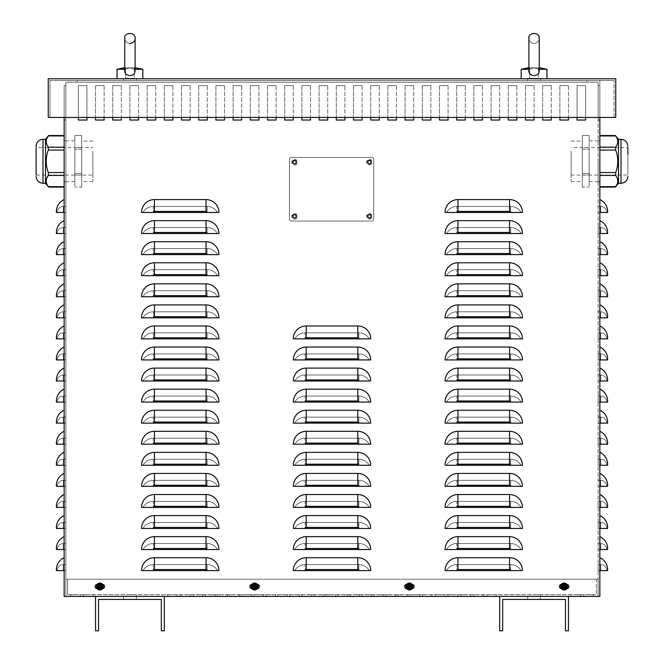 <?xml version="1.0" encoding="UTF-8"?>
<svg xmlns="http://www.w3.org/2000/svg" width="664" height="664" viewBox="0 0 664 664"><rect width="100%" height="100%" fill="white"/><g stroke="black" fill="none" stroke-linecap="round" stroke-linejoin="round"><path stroke-width="0.5" stroke-dasharray="3.32 2.49" d="M598.131 120.035L598.131 85.639L598.131 120.035L598.131 85.639L598.131 120.035L598.131 85.639L598.131 120.035L598.131 85.639L598.131 120.035L598.131 85.639L598.131 120.035L598.131 85.639L598.131 120.035L598.131 85.639L598.131 120.035L598.131 85.639L598.131 120.035L598.131 85.639L598.131 120.035L598.131 85.639L598.131 120.035L598.131 85.639L598.131 120.035L598.131 85.639L598.131 120.035L598.131 85.639L598.131 120.035L598.131 85.639L598.131 120.035L598.131 85.639L598.131 120.035L598.131 85.639L598.131 120.035L598.131 85.639L598.131 120.035L598.131 85.639L598.131 120.035L598.131 85.639L598.131 120.035L598.131 85.639L598.131 120.035L599.849 120.035L598.131 120.035L599.849 120.035L599.849 85.639L599.849 120.035L598.131 120.035L599.849 120.035L599.849 85.639L598.131 85.639L599.849 85.639L599.849 120.035L598.131 120.035L599.849 120.035L599.849 85.639L598.131 85.639L599.849 85.639L599.849 120.035L598.131 120.035L599.849 120.035L599.849 85.639L598.131 85.639L599.849 85.639L599.849 120.035L598.131 120.035L599.849 120.035L599.849 85.639L598.131 85.639L599.849 85.639L599.849 120.035L598.131 120.035L599.849 120.035L599.849 85.639L598.131 85.639L599.849 85.639L599.849 120.035L598.131 120.035L599.849 120.035L599.849 85.639L598.131 85.639L599.849 85.639L599.849 120.035L598.131 120.035L599.849 120.035L599.849 85.639L598.131 85.639L599.849 85.639L599.849 120.035L598.131 120.035L599.849 120.035L599.849 85.639L598.131 85.639L599.849 85.639L599.849 120.035L598.131 120.035L599.849 120.035L599.849 85.639L598.131 85.639L599.849 85.639L599.849 120.035L598.131 120.035L599.849 120.035L599.849 85.639L598.131 85.639L599.849 85.639L599.849 120.035L598.131 120.035L599.849 120.035L599.849 85.639L598.131 85.639L599.849 85.639L599.849 120.035L598.131 120.035L599.849 120.035L599.849 85.639L598.131 85.639L599.849 85.639L599.849 120.035L598.131 120.035L599.849 120.035L599.849 85.639L598.131 85.639L599.849 85.639L599.849 120.035L598.131 120.035L599.849 120.035L599.849 85.639L598.131 85.639L599.849 85.639L599.849 120.035L598.131 120.035L599.849 120.035L599.849 85.639L598.131 85.639L599.849 85.639L599.849 120.035L598.131 120.035L599.849 120.035L599.849 85.639L598.131 85.639L599.849 85.639L599.849 120.035L598.131 120.035L599.849 120.035L599.849 85.639L598.131 85.639L599.849 85.639L599.849 120.035L598.131 120.035L599.849 120.035L599.849 85.639L598.131 85.639L599.849 85.639L599.849 120.035L598.131 120.035M65.869 85.639L65.869 120.035L64.151 120.035L64.151 85.639L64.151 120.035L64.151 85.639L64.151 120.035L64.151 85.639L64.151 120.035L64.151 85.639L64.151 120.035L64.151 85.639L64.151 120.035L64.151 85.639L64.151 120.035L64.151 85.639L64.151 120.035L64.151 85.639L64.151 120.035L64.151 85.639L64.151 120.035L64.151 85.639L64.151 120.035L64.151 85.639L64.151 120.035L64.151 85.639L64.151 120.035L64.151 85.639L64.151 120.035L64.151 85.639L64.151 120.035L64.151 85.639L64.151 120.035L64.151 85.639L64.151 120.035L64.151 85.639L64.151 120.035L64.151 85.639L64.151 120.035L64.151 85.639L64.151 120.035L64.151 85.639L64.151 120.035L65.869 120.035L65.869 85.639L64.151 85.639L65.869 85.639L65.869 120.035L64.151 120.035L65.869 120.035L65.869 85.639L64.151 85.639L65.869 85.639L65.869 120.035L64.151 120.035L65.869 120.035L65.869 85.639L64.151 85.639L65.869 85.639L65.869 120.035L64.151 120.035L65.869 120.035L65.869 85.639L64.151 85.639L65.869 85.639L65.869 120.035L64.151 120.035L65.869 120.035L65.869 85.639L64.151 85.639L65.869 85.639L65.869 120.035L64.151 120.035L65.869 120.035L65.869 85.639L64.151 85.639L65.869 85.639L65.869 120.035L64.151 120.035L65.869 120.035L65.869 85.639L64.151 85.639L65.869 85.639L65.869 120.035L64.151 120.035L65.869 120.035L65.869 85.639L64.151 85.639L65.869 85.639L65.869 120.035L64.151 120.035L65.869 120.035L65.869 85.639L64.151 85.639L65.869 85.639L65.869 120.035L64.151 120.035L65.869 120.035L65.869 85.639L64.151 85.639L65.869 85.639L65.869 120.035L64.151 120.035L65.869 120.035L65.869 85.639L64.151 85.639L65.869 85.639L65.869 120.035L64.151 120.035L65.869 120.035L65.869 85.639L64.151 85.639L65.869 85.639L65.869 120.035L64.151 120.035L65.869 120.035L65.869 85.639L64.151 85.639L65.869 85.639L65.869 120.035L64.151 120.035L65.869 120.035L65.869 85.639L64.151 85.639L65.869 85.639L65.869 120.035L64.151 120.035L65.869 120.035L65.869 85.639L64.151 85.639L65.869 85.639L65.869 120.035L64.151 120.035L65.869 120.035L65.869 85.639L64.151 85.639L65.869 85.639L65.869 120.035L64.151 120.035L65.869 120.035L65.869 85.639L64.151 85.639L65.869 85.639L65.869 120.035L64.151 120.035L65.869 120.035L65.869 85.639L64.151 85.639L65.869 85.639L65.869 120.035L64.151 120.035L65.869 120.035L65.869 85.639L64.151 85.639L65.869 85.639L65.869 120.035L64.151 120.035L65.869 120.035L65.869 85.639L64.151 85.639L65.869 85.639M599.849 85.639L598.131 85.639L599.849 85.639L599.849 120.035L599.849 85.639L598.131 85.639L599.849 85.639M598.131 161.31L598.131 181.944L598.131 161.31M599.849 161.31L599.849 181.944L599.849 161.31M64.151 161.31L64.151 181.944L64.151 161.31M65.869 161.31L65.869 181.944L65.869 161.31M568.467 85.639L559.868 85.639L568.467 85.639L559.868 85.639L568.467 85.639L568.467 120.035L568.467 85.639M559.868 85.639L559.868 120.035L568.467 120.035L559.868 120.035L559.868 85.639M534.072 85.639L525.473 85.639L534.072 85.639L525.473 85.639L534.072 85.639L534.072 120.035L534.072 85.639M525.473 85.639L525.473 120.035L534.072 120.035L525.473 120.035L525.473 85.639M499.677 85.639L491.078 85.639L499.677 85.639L491.078 85.639L499.677 85.639L499.677 120.035L499.677 85.639M491.078 85.639L491.078 120.035L499.677 120.035L491.078 120.035L491.078 85.639M465.281 85.639L456.683 85.639L465.281 85.639L456.683 85.639L465.281 85.639L465.281 120.035L465.281 85.639M456.683 85.639L456.683 120.035L465.281 120.035L456.683 120.035L456.683 85.639M430.886 85.639L422.287 85.639L430.886 85.639L422.287 85.639L430.886 85.639L430.886 120.035L430.886 85.639M422.287 85.639L422.287 120.035L430.886 120.035L422.287 120.035L422.287 85.639M396.491 85.639L387.892 85.639L396.491 85.639L387.892 85.639L396.491 85.639L396.491 120.035L396.491 85.639M387.892 85.639L387.892 120.035L396.491 120.035L387.892 120.035L387.892 85.639M362.096 85.639L353.497 85.639L362.096 85.639L353.497 85.639L362.096 85.639L362.096 120.035L362.096 85.639M353.497 85.639L353.497 120.035L362.096 120.035L353.497 120.035L353.497 85.639M327.701 85.639L319.102 85.639L327.701 85.639L319.102 85.639L327.701 85.639L327.701 120.035L327.701 85.639M319.102 85.639L319.102 120.035L327.701 120.035L319.102 120.035L319.102 85.639M293.305 85.639L284.707 85.639L293.305 85.639L284.707 85.639L293.305 85.639L293.305 120.035L293.305 85.639M284.707 85.639L284.707 120.035L293.305 120.035L284.707 120.035L284.707 85.639M258.91 85.639L250.311 85.639L258.91 85.639L250.311 85.639L258.91 85.639L258.91 120.035L258.91 85.639M250.311 85.639L250.311 120.035L258.91 120.035L250.311 120.035L250.311 85.639M224.515 85.639L215.916 85.639L224.515 85.639L215.916 85.639L224.515 85.639L224.515 120.035L224.515 85.639M215.916 85.639L215.916 120.035L224.515 120.035L215.916 120.035L215.916 85.639M190.12 85.639L181.521 85.639L190.12 85.639L181.521 85.639L190.12 85.639L190.12 120.035L190.12 85.639M181.521 85.639L181.521 120.035L190.12 120.035L181.521 120.035L181.521 85.639M155.725 85.639L147.126 85.639L155.725 85.639L147.126 85.639L155.725 85.639L155.725 120.035L155.725 85.639M147.126 85.639L147.126 120.035L155.725 120.035L147.126 120.035L147.126 85.639M121.329 85.639L112.731 85.639L121.329 85.639L112.731 85.639L121.329 85.639L121.329 120.035L121.329 85.639M112.731 85.639L112.731 120.035L121.329 120.035L112.731 120.035L112.731 85.639M78.335 85.639L78.335 120.035L86.934 120.035L86.934 85.639L78.335 85.639L78.335 120.035L86.934 120.035L86.934 85.639L78.335 85.639L86.934 85.639L86.934 117.453L86.934 85.639L78.335 85.639L78.335 117.453L78.335 85.639M257.3 588.661A2.15 2.15 0 0 1 257.192 588.669A2.15 2.15 0 0 0 259.342 586.519A2.15 2.15 0 0 0 257.192 584.37A2.15 2.15 0 0 1 257.3 584.37M257.192 588.669A2.15 2.15 0 0 0 259.342 586.519A2.15 2.15 0 0 0 257.192 584.37A2.15 2.15 0 0 1 259.342 586.519A2.15 2.15 0 0 1 257.192 588.669L252.029 588.669L257.192 588.669M251.922 584.37A2.15 2.15 0 0 1 252.029 584.37L257.192 584.37L252.029 584.37A2.15 2.15 0 0 0 249.88 586.519A2.15 2.15 0 0 0 252.029 588.669A2.15 2.15 0 0 1 251.922 588.661M252.029 584.37A2.15 2.15 0 0 0 249.88 586.519A2.15 2.15 0 0 0 252.029 588.669A2.15 2.15 0 0 1 249.88 586.519A2.15 2.15 0 0 1 252.029 584.37M566.849 588.661A2.15 2.15 0 0 1 566.749 588.669A2.15 2.15 0 0 0 568.899 586.519A2.15 2.15 0 0 0 566.749 584.37A2.15 2.15 0 0 1 566.849 584.37M566.749 588.669A2.15 2.15 0 0 0 568.899 586.519A2.15 2.15 0 0 0 566.749 584.37A2.15 2.15 0 0 1 568.899 586.519A2.15 2.15 0 0 1 566.749 588.669L561.586 588.669L566.749 588.669M561.478 584.37A2.15 2.15 0 0 1 561.586 584.37L566.749 584.37L561.586 584.37A2.15 2.15 0 0 0 559.437 586.519A2.15 2.15 0 0 0 561.586 588.669A2.15 2.15 0 0 1 561.478 588.661M561.586 584.37A2.15 2.15 0 0 0 559.437 586.519A2.15 2.15 0 0 0 561.586 588.669A2.15 2.15 0 0 1 559.437 586.519A2.15 2.15 0 0 1 561.586 584.37M412.078 588.661A2.15 2.15 0 0 1 411.971 588.669A2.15 2.15 0 0 0 414.12 586.519A2.15 2.15 0 0 0 411.971 584.37A2.15 2.15 0 0 1 412.078 584.37M411.971 588.669A2.15 2.15 0 0 0 414.12 586.519A2.15 2.15 0 0 0 411.971 584.37A2.15 2.15 0 0 1 414.12 586.519A2.15 2.15 0 0 1 411.971 588.669L406.808 588.669L411.971 588.669M406.7 584.37A2.15 2.15 0 0 1 406.808 584.37L411.971 584.37L406.808 584.37A2.15 2.15 0 0 0 404.658 586.519A2.15 2.15 0 0 0 406.808 588.669A2.15 2.15 0 0 1 406.7 588.661M406.808 584.37A2.15 2.15 0 0 0 404.658 586.519A2.15 2.15 0 0 0 406.808 588.669A2.15 2.15 0 0 1 404.658 586.519A2.15 2.15 0 0 1 406.808 584.37M102.522 588.661A2.15 2.15 0 0 1 102.414 588.669A2.15 2.15 0 0 0 104.563 586.519A2.15 2.15 0 0 0 102.414 584.37A2.15 2.15 0 0 1 102.522 584.37M102.414 588.669A2.15 2.15 0 0 0 104.563 586.519A2.15 2.15 0 0 0 102.414 584.37A2.15 2.15 0 0 1 104.563 586.519A2.15 2.15 0 0 1 102.414 588.669L97.251 588.669L102.414 588.669M97.151 584.37A2.15 2.15 0 0 1 97.251 584.37L102.414 584.37L97.251 584.37A2.15 2.15 0 0 0 95.101 586.519A2.15 2.15 0 0 0 97.251 588.669A2.15 2.15 0 0 1 97.151 588.661M97.251 584.37A2.15 2.15 0 0 0 95.101 586.519A2.15 2.15 0 0 0 97.251 588.669A2.15 2.15 0 0 1 95.101 586.519A2.15 2.15 0 0 1 97.251 584.37M104.132 85.639L95.533 85.639L104.132 85.639L95.533 85.639L104.132 85.639L104.132 120.035L104.132 85.639M95.533 85.639L95.533 120.035L104.132 120.035L95.533 120.035L95.533 85.639M138.527 85.639L129.928 85.639L138.527 85.639L129.928 85.639L138.527 85.639L138.527 120.035L138.527 85.639M129.928 85.639L129.928 120.035L138.527 120.035L129.928 120.035L129.928 85.639M172.922 85.639L164.323 85.639L172.922 85.639L164.323 85.639L172.922 85.639L172.922 120.035L172.922 85.639M164.323 85.639L164.323 120.035L172.922 120.035L164.323 120.035L164.323 85.639M207.317 85.639L198.719 85.639L207.317 85.639L198.719 85.639L207.317 85.639L207.317 120.035L207.317 85.639M198.719 85.639L198.719 120.035L207.317 120.035L198.719 120.035L198.719 85.639M241.713 85.639L233.114 85.639L241.713 85.639L233.114 85.639L241.713 85.639L241.713 120.035L241.713 85.639M233.114 85.639L233.114 120.035L241.713 120.035L233.114 120.035L233.114 85.639M276.108 85.639L267.509 85.639L276.108 85.639L267.509 85.639L276.108 85.639L276.108 120.035L276.108 85.639M267.509 85.639L267.509 120.035L276.108 120.035L267.509 120.035L267.509 85.639M310.503 85.639L301.904 85.639L310.503 85.639L301.904 85.639L310.503 85.639L310.503 120.035L310.503 85.639M301.904 85.639L301.904 120.035L310.503 120.035L301.904 120.035L301.904 85.639M344.898 85.639L336.299 85.639L344.898 85.639L336.299 85.639L344.898 85.639L344.898 120.035L344.898 85.639M336.299 85.639L336.299 120.035L344.898 120.035L336.299 120.035L336.299 85.639M379.293 85.639L370.695 85.639L379.293 85.639L370.695 85.639L379.293 85.639L379.293 120.035L379.293 85.639M370.695 85.639L370.695 120.035L379.293 120.035L370.695 120.035L370.695 85.639M413.689 85.639L405.09 85.639L413.689 85.639L405.09 85.639L413.689 85.639L413.689 120.035L413.689 85.639M405.09 85.639L405.09 120.035L413.689 120.035L405.09 120.035L405.09 85.639M448.084 85.639L439.485 85.639L448.084 85.639L439.485 85.639L448.084 85.639L448.084 120.035L448.084 85.639M439.485 85.639L439.485 120.035L448.084 120.035L439.485 120.035L439.485 85.639M482.479 85.639L473.88 85.639L482.479 85.639L473.88 85.639L482.479 85.639L482.479 120.035L482.479 85.639M473.88 85.639L473.88 120.035L482.479 120.035L473.88 120.035L473.88 85.639M516.874 85.639L508.275 85.639L516.874 85.639L508.275 85.639L516.874 85.639L516.874 120.035L516.874 85.639M508.275 85.639L508.275 120.035L516.874 120.035L508.275 120.035L508.275 85.639M551.269 85.639L542.671 85.639L551.269 85.639L542.671 85.639L551.269 85.639L551.269 120.035L551.269 85.639M542.671 85.639L542.671 120.035L551.269 120.035L542.671 120.035L542.671 85.639M577.066 85.639L577.066 120.035L585.665 120.035L585.665 85.639L577.066 85.639L577.066 120.035L585.665 120.035L585.665 85.639L577.066 85.639L585.665 85.639L585.665 117.453L585.665 85.639L577.066 85.639L577.066 117.453L577.066 85.639M63.287 206.454L65.869 206.454L65.869 212.472L65.869 206.454L63.287 206.454L63.287 212.472L65.869 212.472L57.27 212.472A6.018 6.018 0 0 1 63.287 206.454A6.018 6.018 0 0 0 57.27 212.472L63.287 212.472L63.287 206.454M63.287 227.52L65.869 227.52L65.869 233.537L65.869 227.52L63.287 227.52L63.287 233.537L65.869 233.537L57.27 233.537A6.018 6.018 0 0 1 63.287 227.52A6.018 6.018 0 0 0 57.27 233.537L63.287 233.537L63.287 227.52M63.287 248.585L65.869 248.585L65.869 254.602L65.869 248.585L63.287 248.585L63.287 254.602L65.869 254.602L57.27 254.602A6.018 6.018 0 0 1 63.287 248.585A6.018 6.018 0 0 0 57.27 254.602L63.287 254.602L63.287 248.585M63.287 269.65L65.869 269.65L65.869 275.676L65.869 269.65L63.287 269.65L63.287 275.676L65.869 275.676L57.27 275.676A6.018 6.018 0 0 1 63.287 269.65A6.018 6.018 0 0 0 57.27 275.676L63.287 275.676L63.287 269.65M63.287 290.724L65.869 290.724L65.869 296.742L65.869 290.724L63.287 290.724L63.287 296.742L65.869 296.742L57.27 296.742A6.018 6.018 0 0 1 63.287 290.724A6.018 6.018 0 0 0 57.27 296.742L63.287 296.742L63.287 290.724M63.287 311.789L65.869 311.789L65.869 317.807L65.869 311.789L63.287 311.789L63.287 317.807L65.869 317.807L57.27 317.807A6.018 6.018 0 0 1 63.287 311.789A6.018 6.018 0 0 0 57.27 317.807L63.287 317.807L63.287 311.789M63.287 332.855L65.869 332.855L65.869 338.872L65.869 332.855L63.287 332.855L63.287 338.872L65.869 338.872L57.27 338.872A6.018 6.018 0 0 1 63.287 332.855A6.018 6.018 0 0 0 57.27 338.872L63.287 338.872L63.287 332.855M63.287 353.92L65.869 353.92L65.869 359.938L65.869 353.92L63.287 353.92L63.287 359.938L65.869 359.938L57.27 359.938A6.018 6.018 0 0 1 63.287 353.92A6.018 6.018 0 0 0 57.27 359.938L63.287 359.938L63.287 353.92M63.287 374.986L65.869 374.986L65.869 381.003L65.869 374.986L63.287 374.986L63.287 381.003L65.869 381.003L57.27 381.003A6.018 6.018 0 0 1 63.287 374.986A6.018 6.018 0 0 0 57.27 381.003L63.287 381.003L63.287 374.986M63.287 396.051L65.869 396.051L65.869 402.077L65.869 396.051L63.287 396.051L63.287 402.077L65.869 402.077L57.27 402.077A6.018 6.018 0 0 1 63.287 396.051A6.018 6.018 0 0 0 57.27 402.077L63.287 402.077L63.287 396.051M63.287 417.125L65.869 417.125L65.869 423.142L65.869 417.125L63.287 417.125L63.287 423.142L65.869 423.142L57.27 423.142A6.018 6.018 0 0 1 63.287 417.125A6.018 6.018 0 0 0 57.27 423.142L63.287 423.142L63.287 417.125M63.287 438.19L65.869 438.19L65.869 444.208L65.869 438.19L63.287 438.19L63.287 444.208L65.869 444.208L57.27 444.208A6.018 6.018 0 0 1 63.287 438.19A6.018 6.018 0 0 0 57.27 444.208L63.287 444.208L63.287 438.19M63.287 459.256L65.869 459.256L65.869 465.273L65.869 459.256L63.287 459.256L63.287 465.273L65.869 465.273L57.27 465.273A6.018 6.018 0 0 1 63.287 459.256A6.018 6.018 0 0 0 57.27 465.273L63.287 465.273L63.287 459.256M63.287 480.321L65.869 480.321L65.869 486.339L65.869 480.321L63.287 480.321L63.287 486.339L65.869 486.339L57.27 486.339A6.018 6.018 0 0 1 63.287 480.321A6.018 6.018 0 0 0 57.27 486.339L63.287 486.339L63.287 480.321M63.287 501.386L65.869 501.386L65.869 507.412L65.869 501.386L63.287 501.386L63.287 507.412L65.869 507.412L57.27 507.412A6.018 6.018 0 0 1 63.287 501.386A6.018 6.018 0 0 0 57.27 507.412L63.287 507.412L63.287 501.386M63.287 522.46L65.869 522.46L65.869 528.478L65.869 522.46L63.287 522.46L63.287 528.478L65.869 528.478L57.27 528.478A6.018 6.018 0 0 1 63.287 522.46A6.018 6.018 0 0 0 57.27 528.478L63.287 528.478L63.287 522.46M63.287 543.525L65.869 543.525L65.869 549.543L65.869 543.525L63.287 543.525L63.287 549.543L65.869 549.543L57.27 549.543A6.018 6.018 0 0 1 63.287 543.525A6.018 6.018 0 0 0 57.27 549.543L63.287 549.543L63.287 543.525M64.151 212.472L56.415 212.472L56.415 211.393A12.898 12.898 0 0 1 64.151 199.573L64.151 212.472L64.151 199.573M64.151 233.537L56.415 233.537L56.415 232.466A12.898 12.898 0 0 1 64.151 220.639L64.151 233.537L64.151 220.639M64.151 254.602L56.415 254.602L56.415 253.532A12.898 12.898 0 0 1 64.151 241.704L64.151 254.602L64.151 241.704M64.151 275.676L56.415 275.676L56.415 274.597A12.898 12.898 0 0 1 64.151 262.778L64.151 275.676L64.151 262.778M64.151 296.742L56.415 296.742L56.415 295.663A12.898 12.898 0 0 1 64.151 283.843L64.151 296.742L64.151 283.843M64.151 317.807L56.415 317.807L56.415 316.728A12.898 12.898 0 0 1 64.151 304.909L64.151 317.807L64.151 304.909M64.151 338.872L56.415 338.872L56.415 337.793A12.898 12.898 0 0 1 64.151 325.974L64.151 338.872L64.151 325.974M64.151 359.938L56.415 359.938L56.415 358.867A12.898 12.898 0 0 1 64.151 347.04L64.151 359.938L64.151 347.04M64.151 381.003L56.415 381.003L56.415 379.933A12.898 12.898 0 0 1 64.151 368.105L64.151 381.003L64.151 368.105M64.151 402.077L56.415 402.077L56.415 400.998A12.898 12.898 0 0 1 64.151 389.179L64.151 402.077L64.151 389.179M64.151 423.142L56.415 423.142L56.415 422.063A12.898 12.898 0 0 1 64.151 410.244L64.151 423.142L64.151 410.244M64.151 444.208L56.415 444.208L56.415 443.129A12.898 12.898 0 0 1 64.151 431.309L64.151 444.208L64.151 431.309M64.151 465.273L56.415 465.273L56.415 464.194A12.898 12.898 0 0 1 64.151 452.375L64.151 465.273L64.151 452.375M64.151 486.339L56.415 486.339L56.415 485.268A12.898 12.898 0 0 1 64.151 473.44L64.151 486.339L64.151 473.44M64.151 507.412L56.415 507.412L56.415 506.333A12.898 12.898 0 0 1 64.151 494.514L64.151 507.412L64.151 494.514M64.151 528.478L56.415 528.478L56.415 527.399A12.898 12.898 0 0 1 64.151 515.579L64.151 528.478L64.151 515.579M64.151 549.543L56.415 549.543L56.415 548.464A12.898 12.898 0 0 1 64.151 536.645L64.151 549.543L64.151 536.645M63.287 564.591L65.869 564.591L65.869 570.608L65.869 564.591L63.287 564.591L63.287 570.608L65.869 570.608L57.27 570.608A6.018 6.018 0 0 1 63.287 564.591A6.018 6.018 0 0 0 57.27 570.608L63.287 570.608L63.287 564.591M64.151 570.608L56.415 570.608L56.415 569.529A12.898 12.898 0 0 1 64.151 557.71L64.151 570.608L64.151 557.71M599.849 212.472L598.131 212.472L598.131 206.454L598.131 212.472L607.585 212.472L607.585 211.393A12.898 12.898 0 0 0 599.849 199.573L599.849 212.472L599.849 199.573M600.712 206.454L598.131 206.454L600.712 206.454L600.712 212.472L606.73 212.472A6.018 6.018 0 0 0 600.712 206.454A6.018 6.018 0 0 1 606.73 212.472L600.712 212.472L600.712 206.454M599.849 233.537L598.131 233.537L598.131 227.52L598.131 233.537L607.585 233.537L607.585 232.466A12.898 12.898 0 0 0 599.849 220.639L599.849 233.537L599.849 220.639M600.712 227.52L598.131 227.52L600.712 227.52L600.712 233.537L606.73 233.537A6.018 6.018 0 0 0 600.712 227.52A6.018 6.018 0 0 1 606.73 233.537L600.712 233.537L600.712 227.52M599.849 254.602L598.131 254.602L598.131 248.585L598.131 254.602L607.585 254.602L607.585 253.532A12.898 12.898 0 0 0 599.849 241.704L599.849 254.602L599.849 241.704M600.712 248.585L598.131 248.585L600.712 248.585L600.712 254.602L606.73 254.602A6.018 6.018 0 0 0 600.712 248.585A6.018 6.018 0 0 1 606.73 254.602L600.712 254.602L600.712 248.585M599.849 275.676L598.131 275.676L598.131 269.65L598.131 275.676L607.585 275.676L607.585 274.597A12.898 12.898 0 0 0 599.849 262.778L599.849 275.676L599.849 262.778M600.712 269.65L598.131 269.65L600.712 269.65L600.712 275.676L606.73 275.676A6.018 6.018 0 0 0 600.712 269.65A6.018 6.018 0 0 1 606.73 275.676L600.712 275.676L600.712 269.65M599.849 296.742L598.131 296.742L598.131 290.724L598.131 296.742L607.585 296.742L607.585 295.663A12.898 12.898 0 0 0 599.849 283.843L599.849 296.742L599.849 283.843M600.712 290.724L598.131 290.724L600.712 290.724L600.712 296.742L606.73 296.742A6.018 6.018 0 0 0 600.712 290.724A6.018 6.018 0 0 1 606.73 296.742L600.712 296.742L600.712 290.724M599.849 317.807L598.131 317.807L598.131 311.789L598.131 317.807L607.585 317.807L607.585 316.728A12.898 12.898 0 0 0 599.849 304.909L599.849 317.807L599.849 304.909M600.712 311.789L598.131 311.789L600.712 311.789L600.712 317.807L606.73 317.807A6.018 6.018 0 0 0 600.712 311.789A6.018 6.018 0 0 1 606.73 317.807L600.712 317.807L600.712 311.789M599.849 338.872L598.131 338.872L598.131 332.855L598.131 338.872L607.585 338.872L607.585 337.793A12.898 12.898 0 0 0 599.849 325.974L599.849 338.872L599.849 325.974M600.712 332.855L598.131 332.855L600.712 332.855L600.712 338.872L606.73 338.872A6.018 6.018 0 0 0 600.712 332.855A6.018 6.018 0 0 1 606.73 338.872L600.712 338.872L600.712 332.855M599.849 359.938L598.131 359.938L598.131 353.92L598.131 359.938L607.585 359.938L607.585 358.867A12.898 12.898 0 0 0 599.849 347.04L599.849 359.938L599.849 347.04M600.712 353.92L598.131 353.92L600.712 353.92L600.712 359.938L606.73 359.938A6.018 6.018 0 0 0 600.712 353.92A6.018 6.018 0 0 1 606.73 359.938L600.712 359.938L600.712 353.92M599.849 381.003L598.131 381.003L598.131 374.986L598.131 381.003L607.585 381.003L607.585 379.933A12.898 12.898 0 0 0 599.849 368.105L599.849 381.003L599.849 368.105M600.712 374.986L598.131 374.986L600.712 374.986L600.712 381.003L606.73 381.003A6.018 6.018 0 0 0 600.712 374.986A6.018 6.018 0 0 1 606.73 381.003L600.712 381.003L600.712 374.986M599.849 402.077L598.131 402.077L598.131 396.051L598.131 402.077L607.585 402.077L607.585 400.998A12.898 12.898 0 0 0 599.849 389.179L599.849 402.077L599.849 389.179M600.712 396.051L598.131 396.051L600.712 396.051L600.712 402.077L606.73 402.077A6.018 6.018 0 0 0 600.712 396.051A6.018 6.018 0 0 1 606.73 402.077L600.712 402.077L600.712 396.051M599.849 423.142L598.131 423.142L598.131 417.125L598.131 423.142L607.585 423.142L607.585 422.063A12.898 12.898 0 0 0 599.849 410.244L599.849 423.142L599.849 410.244M600.712 417.125L598.131 417.125L600.712 417.125L600.712 423.142L606.73 423.142A6.018 6.018 0 0 0 600.712 417.125A6.018 6.018 0 0 1 606.73 423.142L600.712 423.142L600.712 417.125M599.849 444.208L598.131 444.208L598.131 438.19L598.131 444.208L607.585 444.208L607.585 443.129A12.898 12.898 0 0 0 599.849 431.309L599.849 444.208L599.849 431.309M600.712 438.19L598.131 438.19L600.712 438.19L600.712 444.208L606.73 444.208A6.018 6.018 0 0 0 600.712 438.19A6.018 6.018 0 0 1 606.73 444.208L600.712 444.208L600.712 438.19M599.849 465.273L598.131 465.273L598.131 459.256L598.131 465.273L607.585 465.273L607.585 464.194A12.898 12.898 0 0 0 599.849 452.375L599.849 465.273L599.849 452.375M600.712 459.256L598.131 459.256L600.712 459.256L600.712 465.273L606.73 465.273A6.018 6.018 0 0 0 600.712 459.256A6.018 6.018 0 0 1 606.73 465.273L600.712 465.273L600.712 459.256M599.849 486.339L598.131 486.339L598.131 480.321L598.131 486.339L607.585 486.339L607.585 485.268A12.898 12.898 0 0 0 599.849 473.44L599.849 486.339L599.849 473.44M600.712 480.321L598.131 480.321L600.712 480.321L600.712 486.339L606.73 486.339A6.018 6.018 0 0 0 600.712 480.321A6.018 6.018 0 0 1 606.73 486.339L600.712 486.339L600.712 480.321M599.849 507.412L598.131 507.412L598.131 501.386L598.131 507.412L607.585 507.412L607.585 506.333A12.898 12.898 0 0 0 599.849 494.514L599.849 507.412L599.849 494.514M600.712 501.386L598.131 501.386L600.712 501.386L600.712 507.412L606.73 507.412A6.018 6.018 0 0 0 600.712 501.386A6.018 6.018 0 0 1 606.73 507.412L600.712 507.412L600.712 501.386M599.849 528.478L598.131 528.478L598.131 522.46L598.131 528.478L607.585 528.478L607.585 527.399A12.898 12.898 0 0 0 599.849 515.579L599.849 528.478L599.849 515.579M600.712 522.46L598.131 522.46L600.712 522.46L600.712 528.478L606.73 528.478A6.018 6.018 0 0 0 600.712 522.46A6.018 6.018 0 0 1 606.73 528.478L600.712 528.478L600.712 522.46M599.849 549.543L598.131 549.543L598.131 543.525L598.131 549.543L607.585 549.543L607.585 548.464A12.898 12.898 0 0 0 599.849 536.645L599.849 549.543L599.849 536.645M600.712 543.525L598.131 543.525L600.712 543.525L600.712 549.543L606.73 549.543A6.018 6.018 0 0 0 600.712 543.525A6.018 6.018 0 0 1 606.73 549.543L600.712 549.543L600.712 543.525M600.712 564.591L598.131 564.591L598.131 570.608L598.131 564.591L600.712 564.591L600.712 570.608L598.131 570.608L606.73 570.608A6.018 6.018 0 0 0 600.712 564.591A6.018 6.018 0 0 1 606.73 570.608L600.712 570.608L600.712 564.591M599.849 557.71L599.849 570.608L607.585 570.608L607.585 569.529A12.898 12.898 0 0 0 599.849 557.71L599.849 570.608M64.151 117.453L64.151 596.405L599.849 596.405L599.849 80.485L64.151 80.485L599.849 80.485L599.849 117.453M296.318 216.339A1.718 1.718 0 0 1 293.737 217.833A1.718 1.718 0 0 1 293.737 214.854A1.718 1.718 0 0 1 296.318 216.339A1.718 1.718 0 0 0 293.737 214.854A1.718 1.718 0 0 0 293.737 217.833A1.718 1.718 0 0 0 296.318 216.339M296.318 162.174A1.718 1.718 0 0 1 293.737 163.659A1.718 1.718 0 0 1 293.737 160.68A1.718 1.718 0 0 1 296.318 162.174A1.718 1.718 0 0 0 293.737 160.68A1.718 1.718 0 0 0 293.737 163.659A1.718 1.718 0 0 0 296.318 162.174M371.126 162.174A1.718 1.718 0 0 1 368.545 163.659A1.718 1.718 0 0 1 368.545 160.68A1.718 1.718 0 0 1 371.126 162.174A1.718 1.718 0 0 0 368.545 160.68A1.718 1.718 0 0 0 368.545 163.659A1.718 1.718 0 0 0 371.126 162.174M371.126 216.339A1.718 1.718 0 0 1 368.545 217.833A1.718 1.718 0 0 1 368.545 214.854A1.718 1.718 0 0 1 371.126 216.339A1.718 1.718 0 0 0 368.545 214.854A1.718 1.718 0 0 0 368.545 217.833A1.718 1.718 0 0 0 371.126 216.339M217.535 212.472A12.035 12.035 0 0 0 207.102 206.454L153.359 206.454A12.035 12.035 0 0 0 142.934 212.472L217.535 212.472A12.035 12.035 0 0 0 207.102 206.454L153.359 206.454A12.035 12.035 0 0 0 142.934 212.472L141.54 212.472L142.934 212.472A12.035 12.035 0 0 1 153.359 206.454L207.102 206.454A12.035 12.035 0 0 1 217.535 212.472L142.934 212.472L217.535 212.472A12.035 12.035 0 0 0 207.102 206.454L153.359 206.454A12.035 12.035 0 0 0 142.934 212.472L217.535 212.472A12.035 12.035 0 0 0 207.102 206.454L207.102 212.472L218.929 212.472A12.898 12.898 0 0 0 206.031 199.573L154.438 199.573A12.898 12.898 0 0 0 141.54 212.472L207.102 212.472L207.102 206.454A12.035 12.035 0 0 1 217.535 212.472M217.535 233.537A12.035 12.035 0 0 0 207.102 227.52L153.359 227.52A12.035 12.035 0 0 0 142.934 233.537L217.535 233.537A12.035 12.035 0 0 0 207.102 227.52L153.359 227.52A12.035 12.035 0 0 0 142.934 233.537L141.54 233.537L142.934 233.537A12.035 12.035 0 0 1 153.359 227.52L207.102 227.52A12.035 12.035 0 0 1 217.535 233.537L142.934 233.537L217.535 233.537A12.035 12.035 0 0 0 207.102 227.52L153.359 227.52A12.035 12.035 0 0 0 142.934 233.537L217.535 233.537A12.035 12.035 0 0 0 207.102 227.52L207.102 233.537L218.929 233.537A12.898 12.898 0 0 0 206.031 220.639L154.438 220.639A12.898 12.898 0 0 0 141.54 233.537L207.102 233.537L207.102 227.52A12.035 12.035 0 0 1 217.535 233.537M217.535 254.602A12.035 12.035 0 0 0 207.102 248.585L153.359 248.585A12.035 12.035 0 0 0 142.934 254.602L217.535 254.602A12.035 12.035 0 0 0 207.102 248.585L153.359 248.585A12.035 12.035 0 0 0 142.934 254.602L141.54 254.602L142.934 254.602A12.035 12.035 0 0 1 153.359 248.585L207.102 248.585A12.035 12.035 0 0 1 217.535 254.602L142.934 254.602L217.535 254.602A12.035 12.035 0 0 0 207.102 248.585L153.359 248.585A12.035 12.035 0 0 0 142.934 254.602L217.535 254.602A12.035 12.035 0 0 0 207.102 248.585L207.102 254.602L218.929 254.602A12.898 12.898 0 0 0 206.031 241.704L154.438 241.704A12.898 12.898 0 0 0 141.54 254.602L207.102 254.602L207.102 248.585A12.035 12.035 0 0 1 217.535 254.602M217.535 275.676A12.035 12.035 0 0 0 207.102 269.65L153.359 269.65A12.035 12.035 0 0 0 142.934 275.676L217.535 275.676A12.035 12.035 0 0 0 207.102 269.65L153.359 269.65A12.035 12.035 0 0 0 142.934 275.676L141.54 275.676L142.934 275.676A12.035 12.035 0 0 1 153.359 269.65L207.102 269.65A12.035 12.035 0 0 1 217.535 275.676L142.934 275.676L217.535 275.676A12.035 12.035 0 0 0 207.102 269.65L153.359 269.65A12.035 12.035 0 0 0 142.934 275.676L217.535 275.676A12.035 12.035 0 0 0 207.102 269.65L207.102 275.676L218.929 275.676A12.898 12.898 0 0 0 206.031 262.778L154.438 262.778A12.898 12.898 0 0 0 141.54 275.676L207.102 275.676L207.102 269.65A12.035 12.035 0 0 1 217.535 275.676M217.535 296.742A12.035 12.035 0 0 0 207.102 290.724L153.359 290.724A12.035 12.035 0 0 0 142.934 296.742L217.535 296.742A12.035 12.035 0 0 0 207.102 290.724L153.359 290.724A12.035 12.035 0 0 0 142.934 296.742L141.54 296.742L142.934 296.742A12.035 12.035 0 0 1 153.359 290.724L207.102 290.724A12.035 12.035 0 0 1 217.535 296.742L142.934 296.742L217.535 296.742A12.035 12.035 0 0 0 207.102 290.724L153.359 290.724A12.035 12.035 0 0 0 142.934 296.742L217.535 296.742A12.035 12.035 0 0 0 207.102 290.724L207.102 296.742L218.929 296.742A12.898 12.898 0 0 0 206.031 283.843L154.438 283.843A12.898 12.898 0 0 0 141.54 296.742L207.102 296.742L207.102 290.724A12.035 12.035 0 0 1 217.535 296.742M217.535 317.807A12.035 12.035 0 0 0 207.102 311.789L153.359 311.789A12.035 12.035 0 0 0 142.934 317.807L217.535 317.807A12.035 12.035 0 0 0 207.102 311.789L153.359 311.789A12.035 12.035 0 0 0 142.934 317.807L141.54 317.807L142.934 317.807A12.035 12.035 0 0 1 153.359 311.789L207.102 311.789A12.035 12.035 0 0 1 217.535 317.807L142.934 317.807L217.535 317.807A12.035 12.035 0 0 0 207.102 311.789L153.359 311.789A12.035 12.035 0 0 0 142.934 317.807L217.535 317.807A12.035 12.035 0 0 0 207.102 311.789L207.102 317.807L218.929 317.807A12.898 12.898 0 0 0 206.031 304.909L154.438 304.909A12.898 12.898 0 0 0 141.54 317.807L207.102 317.807L207.102 311.789A12.035 12.035 0 0 1 217.535 317.807M217.535 338.872A12.035 12.035 0 0 0 207.102 332.855L153.359 332.855A12.035 12.035 0 0 0 142.934 338.872L217.535 338.872A12.035 12.035 0 0 0 207.102 332.855L153.359 332.855A12.035 12.035 0 0 0 142.934 338.872L141.54 338.872L142.934 338.872A12.035 12.035 0 0 1 153.359 332.855L207.102 332.855A12.035 12.035 0 0 1 217.535 338.872L142.934 338.872L217.535 338.872A12.035 12.035 0 0 0 207.102 332.855L153.359 332.855A12.035 12.035 0 0 0 142.934 338.872L217.535 338.872A12.035 12.035 0 0 0 207.102 332.855L207.102 338.872L218.929 338.872A12.898 12.898 0 0 0 206.031 325.974L154.438 325.974A12.898 12.898 0 0 0 141.54 338.872L207.102 338.872L207.102 332.855A12.035 12.035 0 0 1 217.535 338.872M217.535 359.938A12.035 12.035 0 0 0 207.102 353.92L153.359 353.92A12.035 12.035 0 0 0 142.934 359.938L217.535 359.938A12.035 12.035 0 0 0 207.102 353.92L153.359 353.92A12.035 12.035 0 0 0 142.934 359.938L141.54 359.938L142.934 359.938A12.035 12.035 0 0 1 153.359 353.92L207.102 353.92A12.035 12.035 0 0 1 217.535 359.938L142.934 359.938L217.535 359.938A12.035 12.035 0 0 0 207.102 353.92L153.359 353.92A12.035 12.035 0 0 0 142.934 359.938L217.535 359.938A12.035 12.035 0 0 0 207.102 353.92L207.102 359.938L218.929 359.938A12.898 12.898 0 0 0 206.031 347.04L154.438 347.04A12.898 12.898 0 0 0 141.54 359.938L207.102 359.938L207.102 353.92A12.035 12.035 0 0 1 217.535 359.938M217.535 381.003A12.035 12.035 0 0 0 207.102 374.986L153.359 374.986A12.035 12.035 0 0 0 142.934 381.003L217.535 381.003A12.035 12.035 0 0 0 207.102 374.986L153.359 374.986A12.035 12.035 0 0 0 142.934 381.003L141.54 381.003L142.934 381.003A12.035 12.035 0 0 1 153.359 374.986L207.102 374.986A12.035 12.035 0 0 1 217.535 381.003L142.934 381.003L217.535 381.003A12.035 12.035 0 0 0 207.102 374.986L153.359 374.986A12.035 12.035 0 0 0 142.934 381.003L217.535 381.003A12.035 12.035 0 0 0 207.102 374.986L207.102 381.003L218.929 381.003A12.898 12.898 0 0 0 206.031 368.105L154.438 368.105A12.898 12.898 0 0 0 141.54 381.003L207.102 381.003L207.102 374.986A12.035 12.035 0 0 1 217.535 381.003M217.535 402.077A12.035 12.035 0 0 0 207.102 396.051L153.359 396.051A12.035 12.035 0 0 0 142.934 402.077L217.535 402.077A12.035 12.035 0 0 0 207.102 396.051L153.359 396.051A12.035 12.035 0 0 0 142.934 402.077L141.54 402.077L142.934 402.077A12.035 12.035 0 0 1 153.359 396.051L207.102 396.051A12.035 12.035 0 0 1 217.535 402.077L142.934 402.077L217.535 402.077A12.035 12.035 0 0 0 207.102 396.051L153.359 396.051A12.035 12.035 0 0 0 142.934 402.077L217.535 402.077A12.035 12.035 0 0 0 207.102 396.051L207.102 402.077L218.929 402.077A12.898 12.898 0 0 0 206.031 389.179L154.438 389.179A12.898 12.898 0 0 0 141.54 402.077L207.102 402.077L207.102 396.051A12.035 12.035 0 0 1 217.535 402.077M217.535 423.142A12.035 12.035 0 0 0 207.102 417.125L153.359 417.125A12.035 12.035 0 0 0 142.934 423.142L217.535 423.142A12.035 12.035 0 0 0 207.102 417.125L153.359 417.125A12.035 12.035 0 0 0 142.934 423.142L141.54 423.142L142.934 423.142A12.035 12.035 0 0 1 153.359 417.125L207.102 417.125A12.035 12.035 0 0 1 217.535 423.142L142.934 423.142L217.535 423.142A12.035 12.035 0 0 0 207.102 417.125L153.359 417.125A12.035 12.035 0 0 0 142.934 423.142L217.535 423.142A12.035 12.035 0 0 0 207.102 417.125L207.102 423.142L218.929 423.142A12.898 12.898 0 0 0 206.031 410.244L154.438 410.244A12.898 12.898 0 0 0 141.54 423.142L207.102 423.142L207.102 417.125A12.035 12.035 0 0 1 217.535 423.142M217.535 444.208A12.035 12.035 0 0 0 207.102 438.19L153.359 438.19A12.035 12.035 0 0 0 142.934 444.208L217.535 444.208A12.035 12.035 0 0 0 207.102 438.19L153.359 438.19A12.035 12.035 0 0 0 142.934 444.208L141.54 444.208L142.934 444.208A12.035 12.035 0 0 1 153.359 438.19L207.102 438.19A12.035 12.035 0 0 1 217.535 444.208L142.934 444.208L217.535 444.208A12.035 12.035 0 0 0 207.102 438.19L153.359 438.19A12.035 12.035 0 0 0 142.934 444.208L217.535 444.208A12.035 12.035 0 0 0 207.102 438.19L207.102 444.208L218.929 444.208A12.898 12.898 0 0 0 206.031 431.309L154.438 431.309A12.898 12.898 0 0 0 141.54 444.208L207.102 444.208L207.102 438.19A12.035 12.035 0 0 1 217.535 444.208M217.535 465.273A12.035 12.035 0 0 0 207.102 459.256L153.359 459.256A12.035 12.035 0 0 0 142.934 465.273L217.535 465.273A12.035 12.035 0 0 0 207.102 459.256L153.359 459.256A12.035 12.035 0 0 0 142.934 465.273L141.54 465.273L142.934 465.273A12.035 12.035 0 0 1 153.359 459.256L207.102 459.256A12.035 12.035 0 0 1 217.535 465.273L142.934 465.273L217.535 465.273A12.035 12.035 0 0 0 207.102 459.256L153.359 459.256A12.035 12.035 0 0 0 142.934 465.273L217.535 465.273A12.035 12.035 0 0 0 207.102 459.256L207.102 465.273L218.929 465.273A12.898 12.898 0 0 0 206.031 452.375L154.438 452.375A12.898 12.898 0 0 0 141.54 465.273L207.102 465.273L207.102 459.256A12.035 12.035 0 0 1 217.535 465.273M217.535 486.339A12.035 12.035 0 0 0 207.102 480.321L153.359 480.321A12.035 12.035 0 0 0 142.934 486.339L217.535 486.339A12.035 12.035 0 0 0 207.102 480.321L153.359 480.321A12.035 12.035 0 0 0 142.934 486.339L141.54 486.339L142.934 486.339A12.035 12.035 0 0 1 153.359 480.321L207.102 480.321A12.035 12.035 0 0 1 217.535 486.339L142.934 486.339L217.535 486.339A12.035 12.035 0 0 0 207.102 480.321L153.359 480.321A12.035 12.035 0 0 0 142.934 486.339L217.535 486.339A12.035 12.035 0 0 0 207.102 480.321L207.102 486.339L218.929 486.339A12.898 12.898 0 0 0 206.031 473.44L154.438 473.44A12.898 12.898 0 0 0 141.54 486.339L207.102 486.339L207.102 480.321A12.035 12.035 0 0 1 217.535 486.339M217.535 507.412A12.035 12.035 0 0 0 207.102 501.386L153.359 501.386A12.035 12.035 0 0 0 142.934 507.412L217.535 507.412A12.035 12.035 0 0 0 207.102 501.386L153.359 501.386A12.035 12.035 0 0 0 142.934 507.412L141.54 507.412L142.934 507.412A12.035 12.035 0 0 1 153.359 501.386L207.102 501.386A12.035 12.035 0 0 1 217.535 507.412L142.934 507.412L217.535 507.412A12.035 12.035 0 0 0 207.102 501.386L153.359 501.386A12.035 12.035 0 0 0 142.934 507.412L217.535 507.412A12.035 12.035 0 0 0 207.102 501.386L207.102 507.412L218.929 507.412A12.898 12.898 0 0 0 206.031 494.514L154.438 494.514A12.898 12.898 0 0 0 141.54 507.412L207.102 507.412L207.102 501.386A12.035 12.035 0 0 1 217.535 507.412M217.535 528.478A12.035 12.035 0 0 0 207.102 522.46L153.359 522.46A12.035 12.035 0 0 0 142.934 528.478L217.535 528.478A12.035 12.035 0 0 0 207.102 522.46L153.359 522.46A12.035 12.035 0 0 0 142.934 528.478L141.54 528.478L142.934 528.478A12.035 12.035 0 0 1 153.359 522.46L207.102 522.46A12.035 12.035 0 0 1 217.535 528.478L142.934 528.478L217.535 528.478A12.035 12.035 0 0 0 207.102 522.46L153.359 522.46A12.035 12.035 0 0 0 142.934 528.478L217.535 528.478A12.035 12.035 0 0 0 207.102 522.46L207.102 528.478L218.929 528.478A12.898 12.898 0 0 0 206.031 515.579L154.438 515.579A12.898 12.898 0 0 0 141.54 528.478L207.102 528.478L207.102 522.46A12.035 12.035 0 0 1 217.535 528.478M217.535 549.543A12.035 12.035 0 0 0 207.102 543.525L153.359 543.525A12.035 12.035 0 0 0 142.934 549.543L217.535 549.543A12.035 12.035 0 0 0 207.102 543.525L153.359 543.525A12.035 12.035 0 0 0 142.934 549.543L141.54 549.543L142.934 549.543A12.035 12.035 0 0 1 153.359 543.525L207.102 543.525A12.035 12.035 0 0 1 217.535 549.543L142.934 549.543L217.535 549.543A12.035 12.035 0 0 0 207.102 543.525L153.359 543.525A12.035 12.035 0 0 0 142.934 549.543L217.535 549.543A12.035 12.035 0 0 0 207.102 543.525L207.102 549.543L218.929 549.543A12.898 12.898 0 0 0 206.031 536.645L154.438 536.645A12.898 12.898 0 0 0 141.54 549.543L207.102 549.543L207.102 543.525A12.035 12.035 0 0 1 217.535 549.543M217.535 570.608A12.035 12.035 0 0 0 207.102 564.591L153.359 564.591A12.035 12.035 0 0 0 142.934 570.608L217.535 570.608A12.035 12.035 0 0 0 207.102 564.591L153.359 564.591A12.035 12.035 0 0 0 142.934 570.608L141.54 570.608L142.934 570.608A12.035 12.035 0 0 1 153.359 564.591L207.102 564.591A12.035 12.035 0 0 1 217.535 570.608L142.934 570.608L217.535 570.608A12.035 12.035 0 0 0 207.102 564.591L153.359 564.591A12.035 12.035 0 0 0 142.934 570.608L217.535 570.608A12.035 12.035 0 0 0 207.102 564.591L207.102 570.608L218.929 570.608A12.898 12.898 0 0 0 206.031 557.71L154.438 557.71A12.898 12.898 0 0 0 141.54 570.608L207.102 570.608L207.102 564.591A12.035 12.035 0 0 1 217.535 570.608M369.3 338.872A12.035 12.035 0 0 0 358.875 332.855L305.125 332.855A12.035 12.035 0 0 0 294.7 338.872L369.3 338.872A12.035 12.035 0 0 0 358.875 332.855L305.125 332.855A12.035 12.035 0 0 0 294.7 338.872L293.305 338.872L294.7 338.872A12.035 12.035 0 0 1 305.125 332.855L358.875 332.855A12.035 12.035 0 0 1 369.3 338.872L294.7 338.872L369.3 338.872A12.035 12.035 0 0 0 358.875 332.855L305.125 332.855A12.035 12.035 0 0 0 294.7 338.872L369.3 338.872A12.035 12.035 0 0 0 358.875 332.855L358.875 338.872L370.695 338.872A12.898 12.898 0 0 0 357.796 325.974L306.204 325.974A12.898 12.898 0 0 0 293.305 338.872L358.875 338.872L358.875 332.855A12.035 12.035 0 0 1 369.3 338.872M369.3 359.938A12.035 12.035 0 0 0 358.875 353.92L305.125 353.92A12.035 12.035 0 0 0 294.7 359.938L369.3 359.938A12.035 12.035 0 0 0 358.875 353.92L305.125 353.92A12.035 12.035 0 0 0 294.7 359.938L293.305 359.938L294.7 359.938A12.035 12.035 0 0 1 305.125 353.92L358.875 353.92A12.035 12.035 0 0 1 369.3 359.938L294.7 359.938L369.3 359.938A12.035 12.035 0 0 0 358.875 353.92L305.125 353.92A12.035 12.035 0 0 0 294.7 359.938L369.3 359.938A12.035 12.035 0 0 0 358.875 353.92L358.875 359.938L370.695 359.938A12.898 12.898 0 0 0 357.796 347.04L306.204 347.04A12.898 12.898 0 0 0 293.305 359.938L358.875 359.938L358.875 353.92A12.035 12.035 0 0 1 369.3 359.938M369.3 381.003A12.035 12.035 0 0 0 358.875 374.986L305.125 374.986A12.035 12.035 0 0 0 294.7 381.003L369.3 381.003A12.035 12.035 0 0 0 358.875 374.986L305.125 374.986A12.035 12.035 0 0 0 294.7 381.003L293.305 381.003L294.7 381.003A12.035 12.035 0 0 1 305.125 374.986L358.875 374.986A12.035 12.035 0 0 1 369.3 381.003L294.7 381.003L369.3 381.003A12.035 12.035 0 0 0 358.875 374.986L305.125 374.986A12.035 12.035 0 0 0 294.7 381.003L369.3 381.003A12.035 12.035 0 0 0 358.875 374.986L358.875 381.003L370.695 381.003A12.898 12.898 0 0 0 357.796 368.105L306.204 368.105A12.898 12.898 0 0 0 293.305 381.003L358.875 381.003L358.875 374.986A12.035 12.035 0 0 1 369.3 381.003M369.3 402.077A12.035 12.035 0 0 0 358.875 396.051L305.125 396.051A12.035 12.035 0 0 0 294.7 402.077L369.3 402.077A12.035 12.035 0 0 0 358.875 396.051L305.125 396.051A12.035 12.035 0 0 0 294.7 402.077L293.305 402.077L294.7 402.077A12.035 12.035 0 0 1 305.125 396.051L358.875 396.051A12.035 12.035 0 0 1 369.3 402.077L294.7 402.077L369.3 402.077A12.035 12.035 0 0 0 358.875 396.051L305.125 396.051A12.035 12.035 0 0 0 294.7 402.077L369.3 402.077A12.035 12.035 0 0 0 358.875 396.051L358.875 402.077L370.695 402.077A12.898 12.898 0 0 0 357.796 389.179L306.204 389.179A12.898 12.898 0 0 0 293.305 402.077L358.875 402.077L358.875 396.051A12.035 12.035 0 0 1 369.3 402.077M369.3 423.142A12.035 12.035 0 0 0 358.875 417.125L305.125 417.125A12.035 12.035 0 0 0 294.7 423.142L369.3 423.142A12.035 12.035 0 0 0 358.875 417.125L305.125 417.125A12.035 12.035 0 0 0 294.7 423.142L293.305 423.142L294.7 423.142A12.035 12.035 0 0 1 305.125 417.125L358.875 417.125A12.035 12.035 0 0 1 369.3 423.142L294.7 423.142L369.3 423.142A12.035 12.035 0 0 0 358.875 417.125L305.125 417.125A12.035 12.035 0 0 0 294.7 423.142L369.3 423.142A12.035 12.035 0 0 0 358.875 417.125L358.875 423.142L370.695 423.142A12.898 12.898 0 0 0 357.796 410.244L306.204 410.244A12.898 12.898 0 0 0 293.305 423.142L358.875 423.142L358.875 417.125A12.035 12.035 0 0 1 369.3 423.142M369.3 444.208A12.035 12.035 0 0 0 358.875 438.19L305.125 438.19A12.035 12.035 0 0 0 294.7 444.208L369.3 444.208A12.035 12.035 0 0 0 358.875 438.19L305.125 438.19A12.035 12.035 0 0 0 294.7 444.208L293.305 444.208L294.7 444.208A12.035 12.035 0 0 1 305.125 438.19L358.875 438.19A12.035 12.035 0 0 1 369.3 444.208L294.7 444.208L369.3 444.208A12.035 12.035 0 0 0 358.875 438.19L305.125 438.19A12.035 12.035 0 0 0 294.7 444.208L369.3 444.208A12.035 12.035 0 0 0 358.875 438.19L358.875 444.208L370.695 444.208A12.898 12.898 0 0 0 357.796 431.309L306.204 431.309A12.898 12.898 0 0 0 293.305 444.208L358.875 444.208L358.875 438.19A12.035 12.035 0 0 1 369.3 444.208M369.3 465.273A12.035 12.035 0 0 0 358.875 459.256L305.125 459.256A12.035 12.035 0 0 0 294.7 465.273L369.3 465.273A12.035 12.035 0 0 0 358.875 459.256L305.125 459.256A12.035 12.035 0 0 0 294.7 465.273L293.305 465.273L294.7 465.273A12.035 12.035 0 0 1 305.125 459.256L358.875 459.256A12.035 12.035 0 0 1 369.3 465.273L294.7 465.273L369.3 465.273A12.035 12.035 0 0 0 358.875 459.256L305.125 459.256A12.035 12.035 0 0 0 294.7 465.273L369.3 465.273A12.035 12.035 0 0 0 358.875 459.256L358.875 465.273L370.695 465.273A12.898 12.898 0 0 0 357.796 452.375L306.204 452.375A12.898 12.898 0 0 0 293.305 465.273L358.875 465.273L358.875 459.256A12.035 12.035 0 0 1 369.3 465.273M369.3 486.339A12.035 12.035 0 0 0 358.875 480.321L305.125 480.321A12.035 12.035 0 0 0 294.7 486.339L369.3 486.339A12.035 12.035 0 0 0 358.875 480.321L305.125 480.321A12.035 12.035 0 0 0 294.7 486.339L293.305 486.339L294.7 486.339A12.035 12.035 0 0 1 305.125 480.321L358.875 480.321A12.035 12.035 0 0 1 369.3 486.339L294.7 486.339L369.3 486.339A12.035 12.035 0 0 0 358.875 480.321L305.125 480.321A12.035 12.035 0 0 0 294.7 486.339L369.3 486.339A12.035 12.035 0 0 0 358.875 480.321L358.875 486.339L370.695 486.339A12.898 12.898 0 0 0 357.796 473.44L306.204 473.44A12.898 12.898 0 0 0 293.305 486.339L358.875 486.339L358.875 480.321A12.035 12.035 0 0 1 369.3 486.339M369.3 507.412A12.035 12.035 0 0 0 358.875 501.386L305.125 501.386A12.035 12.035 0 0 0 294.7 507.412L369.3 507.412A12.035 12.035 0 0 0 358.875 501.386L305.125 501.386A12.035 12.035 0 0 0 294.7 507.412L293.305 507.412L294.7 507.412A12.035 12.035 0 0 1 305.125 501.386L358.875 501.386A12.035 12.035 0 0 1 369.3 507.412L294.7 507.412L369.3 507.412A12.035 12.035 0 0 0 358.875 501.386L305.125 501.386A12.035 12.035 0 0 0 294.7 507.412L369.3 507.412A12.035 12.035 0 0 0 358.875 501.386L358.875 507.412L370.695 507.412A12.898 12.898 0 0 0 357.796 494.514L306.204 494.514A12.898 12.898 0 0 0 293.305 507.412L358.875 507.412L358.875 501.386A12.035 12.035 0 0 1 369.3 507.412M369.3 528.478A12.035 12.035 0 0 0 358.875 522.46L305.125 522.46A12.035 12.035 0 0 0 294.7 528.478L369.3 528.478A12.035 12.035 0 0 0 358.875 522.46L305.125 522.46A12.035 12.035 0 0 0 294.7 528.478L293.305 528.478L294.7 528.478A12.035 12.035 0 0 1 305.125 522.46L358.875 522.46A12.035 12.035 0 0 1 369.3 528.478L294.7 528.478L369.3 528.478A12.035 12.035 0 0 0 358.875 522.46L305.125 522.46A12.035 12.035 0 0 0 294.7 528.478L369.3 528.478A12.035 12.035 0 0 0 358.875 522.46L358.875 528.478L370.695 528.478A12.898 12.898 0 0 0 357.796 515.579L306.204 515.579A12.898 12.898 0 0 0 293.305 528.478L358.875 528.478L358.875 522.46A12.035 12.035 0 0 1 369.3 528.478M369.3 549.543A12.035 12.035 0 0 0 358.875 543.525L305.125 543.525A12.035 12.035 0 0 0 294.7 549.543L369.3 549.543A12.035 12.035 0 0 0 358.875 543.525L305.125 543.525A12.035 12.035 0 0 0 294.7 549.543L293.305 549.543L294.7 549.543A12.035 12.035 0 0 1 305.125 543.525L358.875 543.525A12.035 12.035 0 0 1 369.3 549.543L294.7 549.543L369.3 549.543A12.035 12.035 0 0 0 358.875 543.525L305.125 543.525A12.035 12.035 0 0 0 294.7 549.543L369.3 549.543A12.035 12.035 0 0 0 358.875 543.525L358.875 549.543L370.695 549.543A12.898 12.898 0 0 0 357.796 536.645L306.204 536.645A12.898 12.898 0 0 0 293.305 549.543L358.875 549.543L358.875 543.525A12.035 12.035 0 0 1 369.3 549.543M369.3 570.608A12.035 12.035 0 0 0 358.875 564.591L305.125 564.591A12.035 12.035 0 0 0 294.7 570.608L369.3 570.608A12.035 12.035 0 0 0 358.875 564.591L305.125 564.591A12.035 12.035 0 0 0 294.7 570.608L293.305 570.608L294.7 570.608A12.035 12.035 0 0 1 305.125 564.591L358.875 564.591A12.035 12.035 0 0 1 369.3 570.608L294.7 570.608L369.3 570.608A12.035 12.035 0 0 0 358.875 564.591L305.125 564.591A12.035 12.035 0 0 0 294.7 570.608L369.3 570.608A12.035 12.035 0 0 0 358.875 564.591L358.875 570.608L370.695 570.608A12.898 12.898 0 0 0 357.796 557.71L306.204 557.71A12.898 12.898 0 0 0 293.305 570.608L358.875 570.608L358.875 564.591A12.035 12.035 0 0 1 369.3 570.608M521.066 212.472A12.035 12.035 0 0 0 510.641 206.454L456.898 206.454A12.035 12.035 0 0 0 446.465 212.472L521.066 212.472A12.035 12.035 0 0 0 510.641 206.454L456.898 206.454A12.035 12.035 0 0 0 446.465 212.472L445.071 212.472L446.465 212.472A12.035 12.035 0 0 1 456.898 206.454L510.641 206.454A12.035 12.035 0 0 1 521.066 212.472L446.465 212.472L521.066 212.472A12.035 12.035 0 0 0 510.641 206.454L456.898 206.454A12.035 12.035 0 0 0 446.465 212.472L521.066 212.472A12.035 12.035 0 0 0 510.641 206.454L510.641 212.472L522.46 212.472A12.898 12.898 0 0 0 509.562 199.573L457.969 199.573A12.898 12.898 0 0 0 445.071 212.472L510.641 212.472L510.641 206.454A12.035 12.035 0 0 1 521.066 212.472M521.066 233.537A12.035 12.035 0 0 0 510.641 227.52L456.898 227.52A12.035 12.035 0 0 0 446.465 233.537L521.066 233.537A12.035 12.035 0 0 0 510.641 227.52L456.898 227.52A12.035 12.035 0 0 0 446.465 233.537L445.071 233.537L446.465 233.537A12.035 12.035 0 0 1 456.898 227.52L510.641 227.52A12.035 12.035 0 0 1 521.066 233.537L446.465 233.537L521.066 233.537A12.035 12.035 0 0 0 510.641 227.52L456.898 227.52A12.035 12.035 0 0 0 446.465 233.537L521.066 233.537A12.035 12.035 0 0 0 510.641 227.52L510.641 233.537L522.46 233.537A12.898 12.898 0 0 0 509.562 220.639L457.969 220.639A12.898 12.898 0 0 0 445.071 233.537L510.641 233.537L510.641 227.52A12.035 12.035 0 0 1 521.066 233.537M521.066 254.602A12.035 12.035 0 0 0 510.641 248.585L456.898 248.585A12.035 12.035 0 0 0 446.465 254.602L521.066 254.602A12.035 12.035 0 0 0 510.641 248.585L456.898 248.585A12.035 12.035 0 0 0 446.465 254.602L445.071 254.602L446.465 254.602A12.035 12.035 0 0 1 456.898 248.585L510.641 248.585A12.035 12.035 0 0 1 521.066 254.602L446.465 254.602L521.066 254.602A12.035 12.035 0 0 0 510.641 248.585L456.898 248.585A12.035 12.035 0 0 0 446.465 254.602L521.066 254.602A12.035 12.035 0 0 0 510.641 248.585L510.641 254.602L522.46 254.602A12.898 12.898 0 0 0 509.562 241.704L457.969 241.704A12.898 12.898 0 0 0 445.071 254.602L510.641 254.602L510.641 248.585A12.035 12.035 0 0 1 521.066 254.602M521.066 275.676A12.035 12.035 0 0 0 510.641 269.65L456.898 269.65A12.035 12.035 0 0 0 446.465 275.676L521.066 275.676A12.035 12.035 0 0 0 510.641 269.65L456.898 269.65A12.035 12.035 0 0 0 446.465 275.676L445.071 275.676L446.465 275.676A12.035 12.035 0 0 1 456.898 269.65L510.641 269.65A12.035 12.035 0 0 1 521.066 275.676L446.465 275.676L521.066 275.676A12.035 12.035 0 0 0 510.641 269.65L456.898 269.65A12.035 12.035 0 0 0 446.465 275.676L521.066 275.676A12.035 12.035 0 0 0 510.641 269.65L510.641 275.676L522.46 275.676A12.898 12.898 0 0 0 509.562 262.778L457.969 262.778A12.898 12.898 0 0 0 445.071 275.676L510.641 275.676L510.641 269.65A12.035 12.035 0 0 1 521.066 275.676M521.066 296.742A12.035 12.035 0 0 0 510.641 290.724L456.898 290.724A12.035 12.035 0 0 0 446.465 296.742L521.066 296.742A12.035 12.035 0 0 0 510.641 290.724L456.898 290.724A12.035 12.035 0 0 0 446.465 296.742L445.071 296.742L446.465 296.742A12.035 12.035 0 0 1 456.898 290.724L510.641 290.724A12.035 12.035 0 0 1 521.066 296.742L446.465 296.742L521.066 296.742A12.035 12.035 0 0 0 510.641 290.724L456.898 290.724A12.035 12.035 0 0 0 446.465 296.742L521.066 296.742A12.035 12.035 0 0 0 510.641 290.724L510.641 296.742L522.46 296.742A12.898 12.898 0 0 0 509.562 283.843L457.969 283.843A12.898 12.898 0 0 0 445.071 296.742L510.641 296.742L510.641 290.724A12.035 12.035 0 0 1 521.066 296.742M521.066 317.807A12.035 12.035 0 0 0 510.641 311.789L456.898 311.789A12.035 12.035 0 0 0 446.465 317.807L521.066 317.807A12.035 12.035 0 0 0 510.641 311.789L456.898 311.789A12.035 12.035 0 0 0 446.465 317.807L445.071 317.807L446.465 317.807A12.035 12.035 0 0 1 456.898 311.789L510.641 311.789A12.035 12.035 0 0 1 521.066 317.807L446.465 317.807L521.066 317.807A12.035 12.035 0 0 0 510.641 311.789L456.898 311.789A12.035 12.035 0 0 0 446.465 317.807L521.066 317.807A12.035 12.035 0 0 0 510.641 311.789L510.641 317.807L522.46 317.807A12.898 12.898 0 0 0 509.562 304.909L457.969 304.909A12.898 12.898 0 0 0 445.071 317.807L510.641 317.807L510.641 311.789A12.035 12.035 0 0 1 521.066 317.807M521.066 338.872A12.035 12.035 0 0 0 510.641 332.855L456.898 332.855A12.035 12.035 0 0 0 446.465 338.872L521.066 338.872A12.035 12.035 0 0 0 510.641 332.855L456.898 332.855A12.035 12.035 0 0 0 446.465 338.872L445.071 338.872L446.465 338.872A12.035 12.035 0 0 1 456.898 332.855L510.641 332.855A12.035 12.035 0 0 1 521.066 338.872L446.465 338.872L521.066 338.872A12.035 12.035 0 0 0 510.641 332.855L456.898 332.855A12.035 12.035 0 0 0 446.465 338.872L521.066 338.872A12.035 12.035 0 0 0 510.641 332.855L510.641 338.872L522.46 338.872A12.898 12.898 0 0 0 509.562 325.974L457.969 325.974A12.898 12.898 0 0 0 445.071 338.872L510.641 338.872L510.641 332.855A12.035 12.035 0 0 1 521.066 338.872M521.066 359.938A12.035 12.035 0 0 0 510.641 353.92L456.898 353.92A12.035 12.035 0 0 0 446.465 359.938L521.066 359.938A12.035 12.035 0 0 0 510.641 353.92L456.898 353.92A12.035 12.035 0 0 0 446.465 359.938L445.071 359.938L446.465 359.938A12.035 12.035 0 0 1 456.898 353.92L510.641 353.92A12.035 12.035 0 0 1 521.066 359.938L446.465 359.938L521.066 359.938A12.035 12.035 0 0 0 510.641 353.92L456.898 353.92A12.035 12.035 0 0 0 446.465 359.938L521.066 359.938A12.035 12.035 0 0 0 510.641 353.92L510.641 359.938L522.46 359.938A12.898 12.898 0 0 0 509.562 347.04L457.969 347.04A12.898 12.898 0 0 0 445.071 359.938L510.641 359.938L510.641 353.92A12.035 12.035 0 0 1 521.066 359.938M521.066 381.003A12.035 12.035 0 0 0 510.641 374.986L456.898 374.986A12.035 12.035 0 0 0 446.465 381.003L521.066 381.003A12.035 12.035 0 0 0 510.641 374.986L456.898 374.986A12.035 12.035 0 0 0 446.465 381.003L445.071 381.003L446.465 381.003A12.035 12.035 0 0 1 456.898 374.986L510.641 374.986A12.035 12.035 0 0 1 521.066 381.003L446.465 381.003L521.066 381.003A12.035 12.035 0 0 0 510.641 374.986L456.898 374.986A12.035 12.035 0 0 0 446.465 381.003L521.066 381.003A12.035 12.035 0 0 0 510.641 374.986L510.641 381.003L522.46 381.003A12.898 12.898 0 0 0 509.562 368.105L457.969 368.105A12.898 12.898 0 0 0 445.071 381.003L510.641 381.003L510.641 374.986A12.035 12.035 0 0 1 521.066 381.003M521.066 402.077A12.035 12.035 0 0 0 510.641 396.051L456.898 396.051A12.035 12.035 0 0 0 446.465 402.077L521.066 402.077A12.035 12.035 0 0 0 510.641 396.051L456.898 396.051A12.035 12.035 0 0 0 446.465 402.077L445.071 402.077L446.465 402.077A12.035 12.035 0 0 1 456.898 396.051L510.641 396.051A12.035 12.035 0 0 1 521.066 402.077L446.465 402.077L521.066 402.077A12.035 12.035 0 0 0 510.641 396.051L456.898 396.051A12.035 12.035 0 0 0 446.465 402.077L521.066 402.077A12.035 12.035 0 0 0 510.641 396.051L510.641 402.077L522.46 402.077A12.898 12.898 0 0 0 509.562 389.179L457.969 389.179A12.898 12.898 0 0 0 445.071 402.077L510.641 402.077L510.641 396.051A12.035 12.035 0 0 1 521.066 402.077M521.066 423.142A12.035 12.035 0 0 0 510.641 417.125L456.898 417.125A12.035 12.035 0 0 0 446.465 423.142L521.066 423.142A12.035 12.035 0 0 0 510.641 417.125L456.898 417.125A12.035 12.035 0 0 0 446.465 423.142L445.071 423.142L446.465 423.142A12.035 12.035 0 0 1 456.898 417.125L510.641 417.125A12.035 12.035 0 0 1 521.066 423.142L446.465 423.142L521.066 423.142A12.035 12.035 0 0 0 510.641 417.125L456.898 417.125A12.035 12.035 0 0 0 446.465 423.142L521.066 423.142A12.035 12.035 0 0 0 510.641 417.125L510.641 423.142L522.46 423.142A12.898 12.898 0 0 0 509.562 410.244L457.969 410.244A12.898 12.898 0 0 0 445.071 423.142L510.641 423.142L510.641 417.125A12.035 12.035 0 0 1 521.066 423.142M521.066 444.208A12.035 12.035 0 0 0 510.641 438.19L456.898 438.19A12.035 12.035 0 0 0 446.465 444.208L521.066 444.208A12.035 12.035 0 0 0 510.641 438.19L456.898 438.19A12.035 12.035 0 0 0 446.465 444.208L445.071 444.208L446.465 444.208A12.035 12.035 0 0 1 456.898 438.19L510.641 438.19A12.035 12.035 0 0 1 521.066 444.208L446.465 444.208L521.066 444.208A12.035 12.035 0 0 0 510.641 438.19L456.898 438.19A12.035 12.035 0 0 0 446.465 444.208L521.066 444.208A12.035 12.035 0 0 0 510.641 438.19L510.641 444.208L522.46 444.208A12.898 12.898 0 0 0 509.562 431.309L457.969 431.309A12.898 12.898 0 0 0 445.071 444.208L510.641 444.208L510.641 438.19A12.035 12.035 0 0 1 521.066 444.208M521.066 465.273A12.035 12.035 0 0 0 510.641 459.256L456.898 459.256A12.035 12.035 0 0 0 446.465 465.273L521.066 465.273A12.035 12.035 0 0 0 510.641 459.256L456.898 459.256A12.035 12.035 0 0 0 446.465 465.273L445.071 465.273L446.465 465.273A12.035 12.035 0 0 1 456.898 459.256L510.641 459.256A12.035 12.035 0 0 1 521.066 465.273L446.465 465.273L521.066 465.273A12.035 12.035 0 0 0 510.641 459.256L456.898 459.256A12.035 12.035 0 0 0 446.465 465.273L521.066 465.273A12.035 12.035 0 0 0 510.641 459.256L510.641 465.273L522.46 465.273A12.898 12.898 0 0 0 509.562 452.375L457.969 452.375A12.898 12.898 0 0 0 445.071 465.273L510.641 465.273L510.641 459.256A12.035 12.035 0 0 1 521.066 465.273M521.066 486.339A12.035 12.035 0 0 0 510.641 480.321L456.898 480.321A12.035 12.035 0 0 0 446.465 486.339L521.066 486.339A12.035 12.035 0 0 0 510.641 480.321L456.898 480.321A12.035 12.035 0 0 0 446.465 486.339L445.071 486.339L446.465 486.339A12.035 12.035 0 0 1 456.898 480.321L510.641 480.321A12.035 12.035 0 0 1 521.066 486.339L446.465 486.339L521.066 486.339A12.035 12.035 0 0 0 510.641 480.321L456.898 480.321A12.035 12.035 0 0 0 446.465 486.339L521.066 486.339A12.035 12.035 0 0 0 510.641 480.321L510.641 486.339L522.46 486.339A12.898 12.898 0 0 0 509.562 473.44L457.969 473.44A12.898 12.898 0 0 0 445.071 486.339L510.641 486.339L510.641 480.321A12.035 12.035 0 0 1 521.066 486.339M521.066 507.412A12.035 12.035 0 0 0 510.641 501.386L456.898 501.386A12.035 12.035 0 0 0 446.465 507.412L521.066 507.412A12.035 12.035 0 0 0 510.641 501.386L456.898 501.386A12.035 12.035 0 0 0 446.465 507.412L445.071 507.412L446.465 507.412A12.035 12.035 0 0 1 456.898 501.386L510.641 501.386A12.035 12.035 0 0 1 521.066 507.412L446.465 507.412L521.066 507.412A12.035 12.035 0 0 0 510.641 501.386L456.898 501.386A12.035 12.035 0 0 0 446.465 507.412L521.066 507.412A12.035 12.035 0 0 0 510.641 501.386L510.641 507.412L522.46 507.412A12.898 12.898 0 0 0 509.562 494.514L457.969 494.514A12.898 12.898 0 0 0 445.071 507.412L510.641 507.412L510.641 501.386A12.035 12.035 0 0 1 521.066 507.412M521.066 528.478A12.035 12.035 0 0 0 510.641 522.46L456.898 522.46A12.035 12.035 0 0 0 446.465 528.478L521.066 528.478A12.035 12.035 0 0 0 510.641 522.46L456.898 522.46A12.035 12.035 0 0 0 446.465 528.478L445.071 528.478L446.465 528.478A12.035 12.035 0 0 1 456.898 522.46L510.641 522.46A12.035 12.035 0 0 1 521.066 528.478L446.465 528.478L521.066 528.478A12.035 12.035 0 0 0 510.641 522.46L456.898 522.46A12.035 12.035 0 0 0 446.465 528.478L521.066 528.478A12.035 12.035 0 0 0 510.641 522.46L510.641 528.478L522.46 528.478A12.898 12.898 0 0 0 509.562 515.579L457.969 515.579A12.898 12.898 0 0 0 445.071 528.478L510.641 528.478L510.641 522.46A12.035 12.035 0 0 1 521.066 528.478M521.066 549.543A12.035 12.035 0 0 0 510.641 543.525L456.898 543.525A12.035 12.035 0 0 0 446.465 549.543L521.066 549.543A12.035 12.035 0 0 0 510.641 543.525L456.898 543.525A12.035 12.035 0 0 0 446.465 549.543L445.071 549.543L446.465 549.543A12.035 12.035 0 0 1 456.898 543.525L510.641 543.525A12.035 12.035 0 0 1 521.066 549.543L446.465 549.543L521.066 549.543A12.035 12.035 0 0 0 510.641 543.525L456.898 543.525A12.035 12.035 0 0 0 446.465 549.543L521.066 549.543A12.035 12.035 0 0 0 510.641 543.525L510.641 549.543L522.46 549.543A12.898 12.898 0 0 0 509.562 536.645L457.969 536.645A12.898 12.898 0 0 0 445.071 549.543L510.641 549.543L510.641 543.525A12.035 12.035 0 0 1 521.066 549.543M510.641 570.608L510.641 564.591A12.035 12.035 0 0 1 521.066 570.608A12.035 12.035 0 0 0 510.641 564.591L456.898 564.591A12.035 12.035 0 0 0 446.465 570.608L521.066 570.608A12.035 12.035 0 0 0 510.641 564.591L456.898 564.591A12.035 12.035 0 0 0 446.465 570.608L456.898 570.608L446.465 570.608A12.035 12.035 0 0 1 456.898 564.591L510.641 564.591L456.898 564.591A12.035 12.035 0 0 0 446.465 570.608L445.071 570.608A12.898 12.898 0 0 1 457.969 557.71L509.562 557.71L509.562 569.529A1.079 1.079 0 0 1 510.641 570.608L456.898 570.608L522.46 570.608L510.641 570.608L510.641 564.591A12.035 12.035 0 0 1 521.066 570.608A12.035 12.035 0 0 0 510.641 564.591A12.035 12.035 0 0 1 521.066 570.608L522.46 570.608A12.898 12.898 0 0 0 509.562 557.71M77.049 82.203L586.951 82.203L77.049 82.203L77.049 80.485L586.951 80.485L77.049 80.485L77.049 82.203M586.951 80.485L586.951 82.203L586.951 80.485M65.869 596.405L65.869 82.203L598.131 82.203L65.869 82.203L65.869 596.405L598.131 596.405L65.869 596.405L65.869 579.207L598.131 579.207L65.869 579.207L65.869 596.405L598.131 596.405L598.131 82.203L598.131 596.405L65.869 596.405M568.467 596.405L499.677 596.405L499.677 630.8L502.681 630.8L502.681 599.418L565.454 599.418L565.454 630.8L568.467 630.8L568.467 596.405L499.677 596.405M164.323 596.405L95.533 596.405L95.533 630.8L98.546 630.8L98.546 599.418L161.319 599.418L161.319 630.8L164.323 630.8L164.323 596.405L95.533 596.405M534.072 594.687L540.521 594.687L534.072 594.687M534.072 596.405L527.623 596.405L534.072 596.405M129.928 594.687L136.377 594.687L129.928 594.687M129.928 596.405L136.377 596.405L129.928 596.405M588.669 594.687L593.4 594.687L588.669 594.687M588.669 596.405L593.4 596.405L588.669 596.405M575.771 594.687L580.502 594.687L575.771 594.687M575.771 596.405L580.502 596.405L575.771 596.405M75.331 594.687L70.6 594.687L75.331 594.687M75.331 596.405L70.6 596.405L75.331 596.405M88.229 594.687L83.498 594.687L88.229 594.687M88.229 596.405L83.498 596.405L88.229 596.405M491.509 594.687L486.778 594.687L491.509 594.687M491.509 596.405L486.778 596.405L491.509 596.405M478.611 594.687L473.88 594.687L478.611 594.687M478.611 596.405L473.88 596.405L478.611 596.405M465.713 594.687L460.982 594.687L465.713 594.687M465.713 596.405L460.982 596.405L465.713 596.405M452.815 594.687L448.084 594.687L452.815 594.687M452.815 596.405L448.084 596.405L452.815 596.405M439.917 594.687L435.186 594.687L439.917 594.687M439.917 596.405L435.186 596.405L439.917 596.405M427.018 594.687L422.287 594.687L427.018 594.687M427.018 596.405L422.287 596.405L427.018 596.405M390.905 594.687L386.174 594.687L390.905 594.687M390.905 596.405L386.174 596.405L390.905 596.405M402.94 594.687L398.209 594.687L402.94 594.687M402.94 596.405L398.209 596.405L402.94 596.405M378.862 594.687L383.593 594.687L378.862 594.687M378.862 596.405L383.593 596.405L378.862 596.405M414.975 594.687L419.706 594.687L414.975 594.687M414.975 596.405L419.706 596.405L414.975 596.405M342.748 594.687L347.479 594.687L342.748 594.687M342.748 596.405L338.017 596.405L342.748 596.405M366.827 594.687L371.558 594.687L366.827 594.687M366.827 596.405L371.558 596.405L366.827 596.405M354.783 594.687L359.514 594.687L354.783 594.687M354.783 596.405L359.514 596.405L354.783 596.405M318.67 594.687L323.401 594.687L318.67 594.687M318.67 596.405L313.939 596.405L318.67 596.405M330.713 594.687L325.982 594.687L330.713 594.687M330.713 596.405L325.982 596.405L330.713 596.405M172.491 594.687L177.222 594.687L172.491 594.687M172.491 596.405L177.222 596.405L172.491 596.405M185.389 594.687L190.12 594.687L185.389 594.687M185.389 596.405L190.12 596.405L185.389 596.405M210.33 594.687L215.061 594.687L210.33 594.687M210.33 596.405L215.061 596.405L210.33 596.405M198.287 594.687L203.018 594.687L198.287 594.687M198.287 596.405L203.018 596.405L198.287 596.405M222.365 594.687L217.634 594.687L222.365 594.687M222.365 596.405L217.634 596.405L222.365 596.405M246.444 594.687L251.175 594.687L246.444 594.687M246.444 596.405L241.713 596.405L246.444 596.405M258.479 594.687L263.21 594.687L258.479 594.687M258.479 596.405L253.748 596.405L258.479 596.405M234.409 594.687L229.678 594.687L234.409 594.687M234.409 596.405L229.678 596.405L234.409 596.405M306.635 594.687L311.366 594.687L306.635 594.687M306.635 596.405L301.904 596.405L306.635 596.405M282.557 594.687L287.288 594.687L282.557 594.687M282.557 596.405L277.826 596.405L282.557 596.405M270.522 594.687L265.791 594.687L270.522 594.687M270.522 596.405L265.791 596.405L270.522 596.405M294.592 594.687L299.323 594.687L294.592 594.687M294.592 596.405L299.323 596.405L294.592 596.405M97.683 586.519A2.15 2.15 0 0 1 100.911 584.652A2.15 2.15 0 0 1 100.911 588.379A2.15 2.15 0 0 1 97.683 586.519A2.15 2.15 0 0 0 100.911 588.379A2.15 2.15 0 0 0 100.911 584.652A2.15 2.15 0 0 0 97.683 586.519A2.15 2.15 0 0 1 100.911 584.652A2.15 2.15 0 0 1 100.911 588.379A2.15 2.15 0 0 1 97.683 586.519A2.15 2.15 0 0 0 100.911 588.379A2.15 2.15 0 0 0 100.911 584.652A2.15 2.15 0 0 0 97.683 586.519M407.239 586.519A2.15 2.15 0 0 1 410.46 584.652A2.15 2.15 0 0 1 410.46 588.379A2.15 2.15 0 0 1 407.239 586.519A2.15 2.15 0 0 0 410.46 588.379A2.15 2.15 0 0 0 410.46 584.652A2.15 2.15 0 0 0 407.239 586.519A2.15 2.15 0 0 1 410.46 584.652A2.15 2.15 0 0 1 410.46 588.379A2.15 2.15 0 0 1 407.239 586.519A2.15 2.15 0 0 0 410.46 588.379A2.15 2.15 0 0 0 410.46 584.652A2.15 2.15 0 0 0 407.239 586.519M252.461 586.519A2.15 2.15 0 0 1 255.69 584.652A2.15 2.15 0 0 1 255.69 588.379A2.15 2.15 0 0 1 252.461 586.519A2.15 2.15 0 0 0 255.69 588.379A2.15 2.15 0 0 0 255.69 584.652A2.15 2.15 0 0 0 252.461 586.519A2.15 2.15 0 0 1 255.69 584.652A2.15 2.15 0 0 1 255.69 588.379A2.15 2.15 0 0 1 252.461 586.519A2.15 2.15 0 0 0 255.69 588.379A2.15 2.15 0 0 0 255.69 584.652A2.15 2.15 0 0 0 252.461 586.519M562.018 586.519A2.15 2.15 0 0 1 565.238 584.652A2.15 2.15 0 0 1 565.238 588.379A2.15 2.15 0 0 1 562.018 586.519A2.15 2.15 0 0 0 565.238 588.379A2.15 2.15 0 0 0 565.238 584.652A2.15 2.15 0 0 0 562.018 586.519A2.15 2.15 0 0 1 565.238 584.652A2.15 2.15 0 0 1 565.238 588.379A2.15 2.15 0 0 1 562.018 586.519A2.15 2.15 0 0 0 565.238 588.379A2.15 2.15 0 0 0 565.238 584.652A2.15 2.15 0 0 0 562.018 586.519M67.587 579.207L596.413 579.207L596.413 594.687L67.587 594.687L596.413 594.687L596.413 579.207L67.587 579.207L67.587 594.687L67.587 579.207M598.131 596.405L598.131 579.207L598.131 596.405M294.592 163.892A1.718 1.718 0 0 1 293.106 161.31A1.718 1.718 0 0 1 296.086 161.31A1.718 1.718 0 0 1 294.592 163.892A1.718 1.718 0 0 0 296.086 161.31A1.718 1.718 0 0 0 293.106 161.31A1.718 1.718 0 0 0 294.592 163.892M294.592 218.058A1.718 1.718 0 0 1 293.106 215.485A1.718 1.718 0 0 1 296.086 215.485A1.718 1.718 0 0 1 294.592 218.058A1.718 1.718 0 0 0 296.086 215.485A1.718 1.718 0 0 0 293.106 215.485A1.718 1.718 0 0 0 294.592 218.058M369.408 163.892A1.718 1.718 0 0 1 367.914 161.31A1.718 1.718 0 0 1 370.894 161.31A1.718 1.718 0 0 1 369.408 163.892A1.718 1.718 0 0 0 370.894 161.31A1.718 1.718 0 0 0 367.914 161.31A1.718 1.718 0 0 0 369.408 163.892M369.408 218.058A1.718 1.718 0 0 1 367.914 215.485A1.718 1.718 0 0 1 370.894 215.485A1.718 1.718 0 0 1 369.408 218.058A1.718 1.718 0 0 0 370.894 215.485A1.718 1.718 0 0 0 367.914 215.485A1.718 1.718 0 0 0 369.408 218.058M291.156 221.071A1.718 1.718 0 0 1 289.438 219.352L289.438 159.161A1.718 1.718 0 0 1 291.156 157.443L371.981 157.443A1.718 1.718 0 0 1 373.707 159.161L373.707 219.352A1.718 1.718 0 0 1 371.981 221.071L291.156 221.071A1.718 1.718 0 0 1 289.438 219.352L289.438 159.161A1.718 1.718 0 0 1 291.156 157.443L371.981 157.443A1.718 1.718 0 0 1 373.707 159.161L373.707 219.352A1.718 1.718 0 0 1 371.981 221.071L291.156 221.071M534.072 80.485L540.521 80.485L534.072 80.485M534.072 78.759L521.174 78.759L534.072 78.759M129.928 80.485L136.377 80.485L129.928 80.485M129.928 78.759L142.826 78.759L129.928 78.759M49.966 117.453L49.966 80.485L614.034 80.485L49.966 80.485L49.966 117.453L614.034 117.453L49.966 117.453M614.034 117.453L614.034 80.485L614.034 117.453M48.24 78.759L48.24 117.453L615.76 117.453L615.76 78.759L48.24 78.759M599.849 150.064L599.849 187.099L599.849 150.064L615.661 150.064L615.661 147.184L617.246 144.428L617.835 141.565M599.849 135.954L615.661 135.954L617.246 138.71M599.849 172.532L615.661 172.532C618.516 165.045 618.516 157.559 615.661 150.064M615.661 172.532L615.661 175.42L617.246 178.176M617.246 183.895L617.835 181.031M571.123 151.209L571.123 181.513L571.123 151.209M571.123 154.43L571.123 175.064L571.123 154.43M589.175 151.11L589.175 181.712L589.175 151.11M599.849 151.11L599.849 181.712L599.849 151.11M582.303 151.209L582.303 181.513L582.303 151.209M589.175 147.615L589.175 187.099L589.175 135.506L589.175 147.615L582.303 147.615L582.303 135.522L582.303 149.209L582.303 147.615L589.175 147.615M582.303 135.522L589.175 135.522L582.303 135.522M582.303 173.395L582.303 149.209L582.303 174.989L582.303 173.395L589.175 173.395L582.303 173.395M582.303 187.082L582.303 174.989L582.303 187.099L589.175 187.082M582.303 149.209L589.175 149.209L582.303 149.209M582.303 174.989L589.175 174.989L582.303 174.989M627.878 154.43L627.878 175.064L627.878 147.549L571.123 147.549M618.508 139.332L618.508 183.272M64.151 150.064L64.151 172.532L64.151 147.184L64.151 150.064L48.339 150.064L48.339 147.184L46.754 144.42M46.754 138.71L46.165 141.565M64.151 147.184L64.151 135.506L64.151 147.184L48.339 147.184M64.151 172.532L64.151 187.099L64.151 172.532L48.339 172.532L48.339 175.42L64.151 175.42M64.151 186.65L48.339 186.65L46.754 183.887M46.754 178.176L46.165 181.04M48.339 150.064C45.484 157.559 45.484 165.045 48.339 172.532M92.877 151.209L92.877 181.513L92.877 151.209M92.877 154.43L92.877 175.064L92.877 154.43M74.825 151.11L74.825 181.712L74.825 151.11M64.151 151.11L64.151 181.712L64.151 151.11M81.697 151.209L81.697 181.513L81.697 151.209M74.825 147.615L74.825 187.099L74.825 135.506L74.825 147.615L81.697 147.615L81.697 135.522L81.697 149.209L81.697 147.615L74.825 147.615M81.697 135.522L74.825 135.522L81.697 135.522M81.697 173.395L81.697 149.209L81.697 174.989L81.697 173.395L74.825 173.395L81.697 173.395M81.697 187.082L81.697 174.989L81.697 187.099L74.825 187.082M81.697 149.209L74.825 149.209L81.697 149.209M81.697 174.989L74.825 174.989L81.697 174.989M36.122 168.191L36.122 147.549L92.877 147.549M45.492 183.272L45.492 139.332M36.122 146.213L36.122 175.064L92.877 175.064M539.226 78.759L538.413 78.294L529.723 78.294L538.413 78.294L529.723 78.294L529.723 67.836L538.413 67.836L529.723 67.836L538.413 67.836L529.723 67.836L529.723 78.294L538.413 78.294L539.226 78.759L528.909 78.759L539.226 78.759M528.909 67.836L534.072 67.836L528.942 69.305L521.174 69.305L528.942 69.305L534.072 67.836L528.087 67.836L534.072 67.836L539.201 69.305L539.226 70.002M528.909 69.305L528.942 69.305C528.934 73.422 530.644 75.555 534.072 75.713C537.716 75.24 539.425 73.106 539.201 69.305L534.072 67.836L539.226 67.836M528.909 70.002L528.942 69.305L521.174 69.305L521.174 78.759M528.942 69.305L528.909 38.346C529.216 41.483 530.934 43.201 534.072 43.509C537.641 42.72 539.359 41.002 539.226 38.346L539.201 69.305C540.239 78.46 527.174 76.767 528.942 69.305L534.072 67.836L528.942 69.305C528.934 73.422 530.644 75.555 534.072 75.713C537.716 75.24 539.425 73.106 539.201 69.305L534.072 67.836L528.087 67.836M546.97 69.305L539.201 69.305L546.97 69.305L539.201 69.305L534.072 67.836L540.048 67.836M135.091 78.759L134.277 78.294L125.587 78.294L134.277 78.294L125.587 78.294L125.587 67.836L134.277 67.836L125.587 67.836L134.277 67.836L125.587 67.836L125.587 78.294L134.277 78.294L135.091 78.759L124.774 78.759L135.091 78.759M124.774 67.836L129.928 67.836L124.799 69.305L117.03 69.305L124.799 69.305L129.928 67.836L123.952 67.836L129.928 67.836L135.058 69.305L135.091 70.002M124.774 70.002L124.799 69.305C124.79 73.422 126.5 75.555 129.928 75.713C133.58 75.24 135.29 73.106 135.058 69.305L129.928 67.836L135.091 67.836M117.03 78.759L117.03 69.305L124.799 69.305L124.774 70.052L124.774 38.346C125.073 41.483 126.799 43.201 129.928 43.509C133.505 42.72 135.224 41.002 135.091 38.346L135.058 69.305C136.095 78.46 123.031 76.767 124.799 69.305C124.79 73.422 126.5 75.555 129.928 75.713C133.58 75.24 135.29 73.106 135.058 69.305L129.928 67.836L124.799 69.305L129.928 67.836L135.912 67.836L129.928 67.836L135.058 69.305L142.826 69.305L135.058 69.305L135.091 70.052L135.091 69.305M135.912 67.836L123.952 67.836M142.826 69.305L135.058 69.305M540.521 599.418L527.623 599.418L540.521 599.418L527.623 599.418L540.521 599.418L527.623 599.418L540.521 599.418L527.623 599.418L540.521 599.418L540.521 596.405L527.623 596.405L540.521 596.405L527.623 596.405L540.521 596.405L527.623 596.405L540.521 596.405L527.623 596.405L540.521 596.405L540.521 594.687L540.521 599.418M136.377 599.418L123.479 599.418L136.377 599.418L123.479 599.418L136.377 599.418L123.479 599.418L136.377 599.418L123.479 599.418L136.377 599.418L136.377 596.405L123.479 596.405L136.377 596.405L123.479 596.405L136.377 596.405L123.479 596.405L136.377 596.405L123.479 596.405L136.377 596.405L136.377 594.687L136.377 599.418M564.168 587.864A1.353 1.353 0 0 0 565.338 585.839A1.353 1.353 0 0 0 562.997 585.839A1.353 1.353 0 0 0 564.168 587.864A1.353 1.353 0 0 1 562.997 585.839A1.353 1.353 0 0 1 565.338 585.839A1.353 1.353 0 0 1 564.168 587.864M564.168 588.238A1.718 1.718 0 0 1 562.449 586.519A1.718 1.718 0 0 1 564.168 584.793A1.718 1.718 0 0 1 565.886 586.519A1.718 1.718 0 0 1 564.168 588.238A1.718 1.718 0 0 0 565.886 586.519A1.718 1.718 0 0 0 564.168 584.793A1.718 1.718 0 0 1 565.653 587.374A1.718 1.718 0 0 1 562.674 587.374A1.718 1.718 0 0 1 564.168 584.793A1.718 1.718 0 0 0 562.449 586.519A1.718 1.718 0 0 0 564.168 588.238M562.607 586.519A1.56 1.56 0 0 1 564.168 584.959A1.56 1.56 0 0 1 565.72 586.519A1.56 1.56 0 0 1 564.168 588.072A1.56 1.56 0 0 1 562.607 586.519M564.168 584.959A1.56 1.56 0 0 1 565.512 587.291A1.56 1.56 0 0 1 562.815 587.291A1.56 1.56 0 0 1 564.168 584.959A1.56 1.56 0 0 0 562.607 586.519A1.56 1.56 0 0 0 564.168 588.072A1.56 1.56 0 0 0 565.72 586.519A1.56 1.56 0 0 0 564.168 584.959A1.56 1.56 0 0 0 562.815 587.291A1.56 1.56 0 0 0 565.512 587.291A1.56 1.56 0 0 0 564.168 584.959M254.611 587.864A1.353 1.353 0 0 0 255.781 585.839A1.353 1.353 0 0 0 253.441 585.839A1.353 1.353 0 0 0 254.611 587.864A1.353 1.353 0 0 1 253.441 585.839A1.353 1.353 0 0 1 255.781 585.839A1.353 1.353 0 0 1 254.611 587.864M254.611 588.238A1.718 1.718 0 0 1 252.893 586.519A1.718 1.718 0 0 1 254.611 584.793A1.718 1.718 0 0 1 256.329 586.519A1.718 1.718 0 0 1 254.611 588.238A1.718 1.718 0 0 0 256.329 586.519A1.718 1.718 0 0 0 254.611 584.793A1.718 1.718 0 0 1 256.105 587.374A1.718 1.718 0 0 1 253.125 587.374A1.718 1.718 0 0 1 254.611 584.793A1.718 1.718 0 0 0 252.893 586.519A1.718 1.718 0 0 0 254.611 588.238M253.059 586.519A1.56 1.56 0 0 1 254.611 584.959A1.56 1.56 0 0 1 256.171 586.519A1.56 1.56 0 0 1 254.611 588.072A1.56 1.56 0 0 1 253.059 586.519M254.611 584.959A1.56 1.56 0 0 1 255.964 587.291A1.56 1.56 0 0 1 253.266 587.291A1.56 1.56 0 0 1 254.611 584.959A1.56 1.56 0 0 0 253.059 586.519A1.56 1.56 0 0 0 254.611 588.072A1.56 1.56 0 0 0 256.171 586.519A1.56 1.56 0 0 0 254.611 584.959A1.56 1.56 0 0 0 253.266 587.291A1.56 1.56 0 0 0 255.964 587.291A1.56 1.56 0 0 0 254.611 584.959M409.389 587.864A1.353 1.353 0 0 0 410.559 585.839A1.353 1.353 0 0 0 408.219 585.839A1.353 1.353 0 0 0 409.389 587.864A1.353 1.353 0 0 1 408.219 585.839A1.353 1.353 0 0 1 410.559 585.839A1.353 1.353 0 0 1 409.389 587.864M409.389 588.238A1.718 1.718 0 0 1 407.671 586.519A1.718 1.718 0 0 1 409.389 584.793A1.718 1.718 0 0 1 411.107 586.519A1.718 1.718 0 0 1 409.389 588.238A1.718 1.718 0 0 0 411.107 586.519A1.718 1.718 0 0 0 409.389 584.793A1.718 1.718 0 0 1 410.875 587.374A1.718 1.718 0 0 1 407.895 587.374A1.718 1.718 0 0 1 409.389 584.793A1.718 1.718 0 0 0 407.671 586.519A1.718 1.718 0 0 0 409.389 588.238M407.829 586.519A1.56 1.56 0 0 1 409.389 584.959A1.56 1.56 0 0 1 410.941 586.519A1.56 1.56 0 0 1 409.389 588.072A1.56 1.56 0 0 1 407.829 586.519M409.389 584.959A1.56 1.56 0 0 1 410.734 587.291A1.56 1.56 0 0 1 408.036 587.291A1.56 1.56 0 0 1 409.389 584.959A1.56 1.56 0 0 0 407.829 586.519A1.56 1.56 0 0 0 409.389 588.072A1.56 1.56 0 0 0 410.941 586.519A1.56 1.56 0 0 0 409.389 584.959A1.56 1.56 0 0 0 408.036 587.291A1.56 1.56 0 0 0 410.734 587.291A1.56 1.56 0 0 0 409.389 584.959M99.832 587.864A1.353 1.353 0 0 0 101.003 585.839A1.353 1.353 0 0 0 98.662 585.839A1.353 1.353 0 0 0 99.832 587.864A1.353 1.353 0 0 1 98.662 585.839A1.353 1.353 0 0 1 101.003 585.839A1.353 1.353 0 0 1 99.832 587.864M99.832 588.238A1.718 1.718 0 0 1 98.114 586.519A1.718 1.718 0 0 1 99.832 584.793A1.718 1.718 0 0 1 101.55 586.519A1.718 1.718 0 0 1 99.832 588.238A1.718 1.718 0 0 0 101.55 586.519A1.718 1.718 0 0 0 99.832 584.793A1.718 1.718 0 0 1 101.326 587.374A1.718 1.718 0 0 1 98.347 587.374A1.718 1.718 0 0 1 99.832 584.793A1.718 1.718 0 0 0 98.114 586.519A1.718 1.718 0 0 0 99.832 588.238M98.28 586.519A1.56 1.56 0 0 1 99.832 584.959A1.56 1.56 0 0 1 101.393 586.519A1.56 1.56 0 0 1 99.832 588.072A1.56 1.56 0 0 1 98.28 586.519M99.832 584.959A1.56 1.56 0 0 1 101.185 587.291A1.56 1.56 0 0 1 98.488 587.291A1.56 1.56 0 0 1 99.832 584.959A1.56 1.56 0 0 0 98.28 586.519A1.56 1.56 0 0 0 99.832 588.072A1.56 1.56 0 0 0 101.393 586.519A1.56 1.56 0 0 0 99.832 584.959A1.56 1.56 0 0 0 98.488 587.291A1.56 1.56 0 0 0 101.185 587.291A1.56 1.56 0 0 0 99.832 584.959M99.832 584.793A1.718 1.718 0 0 0 98.347 587.374A1.718 1.718 0 0 0 101.326 587.374A1.718 1.718 0 0 0 99.832 584.793M100.048 587.673A1.17 1.17 0 0 1 99.617 587.673L99.509 588.362A5.586 0.49 91.1 0 1 99.509 587.092L99.26 586.843A5.586 0.49 -1.1 0 1 97.99 586.843L98.679 586.735A1.17 1.17 0 0 1 98.679 586.295L99.658 585.938L99.509 584.677A1.867 1.867 0 0 1 100.164 584.677A5.586 0.49 -88.9 0 1 100.164 585.947L100.405 586.188A5.586 0.49 178.9 0 1 101.675 586.188L100.986 586.295A1.17 1.17 0 0 1 100.986 586.735L100.015 587.092L100.164 588.362A1.867 1.867 0 0 1 99.509 588.362M98.679 586.295L97.99 586.188A5.586 0.49 -178.9 0 1 99.26 586.188L99.509 585.947A5.586 0.49 88.9 0 1 99.509 584.677M97.99 586.843A1.867 1.867 0 0 1 97.99 586.188M99.617 585.366A1.17 1.17 0 0 1 100.048 585.366L100.164 584.677M100.986 586.735L101.675 586.843A5.586 0.49 1.1 0 1 100.405 586.843L100.164 587.092A5.586 0.49 -91.1 0 1 100.164 588.362M101.675 586.188A1.867 1.867 0 0 1 101.675 586.843M102.696 586.519A2.864 2.864 0 0 0 98.405 584.038A2.864 2.864 0 0 0 98.405 588.993A2.864 2.864 0 0 0 102.696 586.519M99.832 583.075A3.436 3.436 0 0 0 96.853 588.238A3.436 3.436 0 0 0 102.812 588.238A3.436 3.436 0 0 0 99.832 583.075M99.617 587.673L99.26 586.694L98.679 586.735M100.048 585.366L100.413 586.337L100.986 586.295M254.611 584.793A1.718 1.718 0 0 0 253.125 587.374A1.718 1.718 0 0 0 256.105 587.374A1.718 1.718 0 0 0 254.611 584.793M254.827 587.673A1.17 1.17 0 0 1 254.395 587.673L254.287 588.362A5.586 0.49 91.1 0 1 254.279 587.092L254.038 586.843A5.586 0.49 -1.1 0 1 252.768 586.843L253.457 586.735A1.17 1.17 0 0 1 253.457 586.295L254.428 585.938L254.287 584.677A1.867 1.867 0 0 1 254.943 584.677A5.586 0.49 -88.9 0 1 254.943 585.947L255.183 586.188A5.586 0.49 178.9 0 1 256.453 586.188L255.764 586.295A1.17 1.17 0 0 1 255.764 586.735L254.793 587.092L254.943 588.362A1.867 1.867 0 0 1 254.287 588.362M253.457 586.295L252.768 586.188A5.586 0.49 -178.9 0 1 254.038 586.188L254.279 585.947A5.586 0.49 88.9 0 1 254.287 584.677M252.768 586.843A1.867 1.867 0 0 1 252.768 586.188M254.395 585.366A1.17 1.17 0 0 1 254.827 585.366L254.943 584.677M255.764 586.735L256.453 586.843A5.586 0.49 1.1 0 1 255.183 586.843L254.943 587.092A5.586 0.49 -91.1 0 1 254.943 588.362M256.453 586.188A1.867 1.867 0 0 1 256.453 586.843M257.474 586.519A2.864 2.864 0 0 0 253.183 584.038A2.864 2.864 0 0 0 253.183 588.993A2.864 2.864 0 0 0 257.474 586.519M254.611 583.075A3.436 3.436 0 0 0 251.631 588.238A3.436 3.436 0 0 0 257.591 588.238A3.436 3.436 0 0 0 254.611 583.075M254.395 587.673L254.038 586.694L253.457 586.735M254.827 585.366L255.183 586.337L255.764 586.295M409.389 584.793A1.718 1.718 0 0 0 407.895 587.374A1.718 1.718 0 0 0 410.875 587.374A1.718 1.718 0 0 0 409.389 584.793M409.605 587.673A1.17 1.17 0 0 1 409.173 587.673L409.057 588.362A5.586 0.49 91.1 0 1 409.057 587.092L408.816 586.843A5.586 0.49 -1.1 0 1 407.547 586.843L408.236 586.735A1.17 1.17 0 0 1 408.236 586.295L409.207 585.938L409.057 584.677A1.867 1.867 0 0 1 409.713 584.677A5.586 0.49 -88.9 0 1 409.721 585.947L409.962 586.188A5.586 0.49 178.9 0 1 411.232 586.188L410.543 586.295A1.17 1.17 0 0 1 410.543 586.735L409.572 587.092L409.713 588.362A1.867 1.867 0 0 1 409.057 588.362M408.236 586.295L407.547 586.188A5.586 0.49 -178.9 0 1 408.816 586.188L409.057 585.947A5.586 0.49 88.9 0 1 409.057 584.677M407.547 586.843A1.867 1.867 0 0 1 407.547 586.188M409.173 585.366A1.17 1.17 0 0 1 409.605 585.366L409.713 584.677M410.543 586.735L411.232 586.843A5.586 0.49 1.1 0 1 409.962 586.843L409.721 587.092A5.586 0.49 -91.1 0 1 409.713 588.362M411.232 586.188A1.867 1.867 0 0 1 411.232 586.843M412.253 586.519A2.864 2.864 0 0 0 407.962 584.038A2.864 2.864 0 0 0 407.962 588.993A2.864 2.864 0 0 0 412.253 586.519M409.389 583.075A3.436 3.436 0 0 0 406.409 588.238A3.436 3.436 0 0 0 412.369 588.238A3.436 3.436 0 0 0 409.389 583.075M409.173 587.673L408.816 586.694L408.236 586.735M409.605 585.366L409.962 586.337L410.543 586.295M564.168 584.793A1.718 1.718 0 0 0 562.674 587.374A1.718 1.718 0 0 0 565.653 587.374A1.718 1.718 0 0 0 564.168 584.793M564.383 587.673A1.17 1.17 0 0 1 563.952 587.673L563.836 588.362A5.586 0.49 91.1 0 1 563.836 587.092L563.595 586.843A5.586 0.49 -1.1 0 1 562.325 586.843L563.014 586.735A1.17 1.17 0 0 1 563.014 586.295L563.985 585.938L563.836 584.677A1.867 1.867 0 0 1 564.491 584.677A5.586 0.49 -88.9 0 1 564.491 585.947L564.74 586.188A5.586 0.49 178.9 0 1 566.01 586.188L565.321 586.295A1.17 1.17 0 0 1 565.321 586.735L564.342 587.092L564.491 588.362A1.867 1.867 0 0 1 563.836 588.362M563.014 586.295L562.325 586.188A5.586 0.49 -178.9 0 1 563.595 586.188L563.836 585.947A5.586 0.49 88.9 0 1 563.836 584.677M562.325 586.843A1.867 1.867 0 0 1 562.325 586.188M563.952 585.366A1.17 1.17 0 0 1 564.383 585.366L564.491 584.677M565.321 586.735L566.01 586.843A5.586 0.49 1.1 0 1 564.74 586.843L564.491 587.092A5.586 0.49 -91.1 0 1 564.491 588.362M566.01 586.188A1.867 1.867 0 0 1 566.01 586.843M567.023 586.519A2.864 2.864 0 0 0 562.732 584.038A2.864 2.864 0 0 0 562.732 588.993A2.864 2.864 0 0 0 567.023 586.519M564.168 583.075A3.436 3.436 0 0 0 561.188 588.238A3.436 3.436 0 0 0 567.147 588.238A3.436 3.436 0 0 0 564.168 583.075M563.952 587.673L563.985 587.092L563.014 586.735M564.383 585.366L564.74 586.337L565.321 586.295M294.592 160.796A1.378 1.378 0 0 1 295.97 162.174A1.378 1.378 0 0 1 294.592 163.543A1.378 1.378 0 0 1 293.222 162.174A1.378 1.378 0 0 1 294.592 160.796A1.378 1.378 0 0 0 293.405 162.854A1.378 1.378 0 0 0 295.787 162.854A1.378 1.378 0 0 0 294.592 160.796M294.592 165.029A2.855 2.855 0 0 0 297.074 160.738A2.855 2.855 0 0 0 292.118 160.738A2.855 2.855 0 0 0 294.592 165.029M296.65 162.174A2.058 2.058 0 0 0 293.563 160.389A2.058 2.058 0 0 0 293.563 163.95A2.058 2.058 0 0 0 296.65 162.174M296.169 162.174A1.569 1.569 0 0 0 293.812 160.804A1.569 1.569 0 0 0 293.812 163.535A1.569 1.569 0 0 0 296.169 162.174M369.408 214.962A1.378 1.378 0 0 1 370.778 216.339A1.378 1.378 0 0 1 369.408 217.717A1.378 1.378 0 0 1 368.03 216.339A1.378 1.378 0 0 1 369.408 214.962A1.378 1.378 0 0 0 368.213 217.028A1.378 1.378 0 0 0 370.595 217.028A1.378 1.378 0 0 0 369.408 214.962M369.408 219.203A2.855 2.855 0 0 0 371.882 214.912A2.855 2.855 0 0 0 366.926 214.912A2.855 2.855 0 0 0 369.408 219.203M371.466 216.339A2.058 2.058 0 0 0 368.379 214.555A2.058 2.058 0 0 0 368.379 218.124A2.058 2.058 0 0 0 371.466 216.339M370.977 216.339A1.569 1.569 0 0 0 368.62 214.978A1.569 1.569 0 0 0 368.62 217.701A1.569 1.569 0 0 0 370.977 216.339M294.592 214.962A1.378 1.378 0 0 1 295.97 216.339A1.378 1.378 0 0 1 294.592 217.717A1.378 1.378 0 0 1 293.222 216.339A1.378 1.378 0 0 1 294.592 214.962A1.378 1.378 0 0 0 293.405 217.028A1.378 1.378 0 0 0 295.787 217.028A1.378 1.378 0 0 0 294.592 214.962M294.592 219.203A2.855 2.855 0 0 0 297.074 214.912A2.855 2.855 0 0 0 292.118 214.912A2.855 2.855 0 0 0 294.592 219.203M296.65 216.339A2.058 2.058 0 0 0 293.563 214.555A2.058 2.058 0 0 0 293.563 218.124A2.058 2.058 0 0 0 296.65 216.339M296.169 216.339A1.569 1.569 0 0 0 293.812 214.978A1.569 1.569 0 0 0 293.812 217.701A1.569 1.569 0 0 0 296.169 216.339M369.408 160.796A1.378 1.378 0 0 1 370.778 162.174A1.378 1.378 0 0 1 369.408 163.543A1.378 1.378 0 0 1 368.03 162.174A1.378 1.378 0 0 1 369.408 160.796A1.378 1.378 0 0 0 368.213 162.854A1.378 1.378 0 0 0 370.595 162.854A1.378 1.378 0 0 0 369.408 160.796M369.408 165.029A2.855 2.855 0 0 0 371.882 160.738A2.855 2.855 0 0 0 366.926 160.738A2.855 2.855 0 0 0 369.408 165.029M371.466 162.174A2.058 2.058 0 0 0 368.379 160.389A2.058 2.058 0 0 0 368.379 163.95A2.058 2.058 0 0 0 371.466 162.174M370.977 162.174A1.569 1.569 0 0 0 368.62 160.804A1.569 1.569 0 0 0 368.62 163.535A1.569 1.569 0 0 0 370.977 162.174M153.359 206.454A12.035 12.035 0 0 0 142.934 212.472A12.035 12.035 0 0 1 153.359 206.454L153.359 212.472L153.359 206.454M153.359 227.52A12.035 12.035 0 0 0 142.934 233.537A12.035 12.035 0 0 1 153.359 227.52L153.359 233.537L153.359 227.52M153.359 248.585A12.035 12.035 0 0 0 142.934 254.602A12.035 12.035 0 0 1 153.359 248.585L153.359 254.602L153.359 248.585M153.359 269.65A12.035 12.035 0 0 0 142.934 275.676A12.035 12.035 0 0 1 153.359 269.65L153.359 275.676L153.359 269.65M153.359 290.724A12.035 12.035 0 0 0 142.934 296.742A12.035 12.035 0 0 1 153.359 290.724L153.359 296.742L153.359 290.724M153.359 311.789A12.035 12.035 0 0 0 142.934 317.807A12.035 12.035 0 0 1 153.359 311.789L153.359 317.807L153.359 311.789M153.359 332.855A12.035 12.035 0 0 0 142.934 338.872A12.035 12.035 0 0 1 153.359 332.855L153.359 338.872L153.359 332.855M153.359 353.92A12.035 12.035 0 0 0 142.934 359.938A12.035 12.035 0 0 1 153.359 353.92L153.359 359.938L153.359 353.92M153.359 374.986A12.035 12.035 0 0 0 142.934 381.003A12.035 12.035 0 0 1 153.359 374.986L153.359 381.003L153.359 374.986M153.359 396.051A12.035 12.035 0 0 0 142.934 402.077A12.035 12.035 0 0 1 153.359 396.051L153.359 402.077L153.359 396.051M153.359 417.125A12.035 12.035 0 0 0 142.934 423.142A12.035 12.035 0 0 1 153.359 417.125L153.359 423.142L153.359 417.125M153.359 438.19A12.035 12.035 0 0 0 142.934 444.208A12.035 12.035 0 0 1 153.359 438.19L153.359 444.208L153.359 438.19M153.359 459.256A12.035 12.035 0 0 0 142.934 465.273A12.035 12.035 0 0 1 153.359 459.256L153.359 465.273L153.359 459.256M153.359 480.321A12.035 12.035 0 0 0 142.934 486.339A12.035 12.035 0 0 1 153.359 480.321L153.359 486.339L153.359 480.321M153.359 501.386A12.035 12.035 0 0 0 142.934 507.412A12.035 12.035 0 0 1 153.359 501.386L153.359 507.412L153.359 501.386M153.359 522.46A12.035 12.035 0 0 0 142.934 528.478A12.035 12.035 0 0 1 153.359 522.46L153.359 528.478L153.359 522.46M153.359 543.525A12.035 12.035 0 0 0 142.934 549.543A12.035 12.035 0 0 1 153.359 543.525L153.359 549.543L153.359 543.525M153.359 564.591A12.035 12.035 0 0 0 142.934 570.608A12.035 12.035 0 0 1 153.359 564.591L153.359 570.608L153.359 564.591M305.125 332.855A12.035 12.035 0 0 0 294.7 338.872A12.035 12.035 0 0 1 305.125 332.855L305.125 338.872L305.125 332.855M305.125 353.92A12.035 12.035 0 0 0 294.7 359.938A12.035 12.035 0 0 1 305.125 353.92L305.125 359.938L305.125 353.92M305.125 374.986A12.035 12.035 0 0 0 294.7 381.003A12.035 12.035 0 0 1 305.125 374.986L305.125 381.003L305.125 374.986M305.125 396.051A12.035 12.035 0 0 0 294.7 402.077A12.035 12.035 0 0 1 305.125 396.051L305.125 402.077L305.125 396.051M305.125 417.125A12.035 12.035 0 0 0 294.7 423.142A12.035 12.035 0 0 1 305.125 417.125L305.125 423.142L305.125 417.125M305.125 438.19A12.035 12.035 0 0 0 294.7 444.208A12.035 12.035 0 0 1 305.125 438.19L305.125 444.208L305.125 438.19M305.125 459.256A12.035 12.035 0 0 0 294.7 465.273A12.035 12.035 0 0 1 305.125 459.256L305.125 465.273L305.125 459.256M305.125 480.321A12.035 12.035 0 0 0 294.7 486.339A12.035 12.035 0 0 1 305.125 480.321L305.125 486.339L305.125 480.321M305.125 501.386A12.035 12.035 0 0 0 294.7 507.412A12.035 12.035 0 0 1 305.125 501.386L305.125 507.412L305.125 501.386M305.125 522.46A12.035 12.035 0 0 0 294.7 528.478A12.035 12.035 0 0 1 305.125 522.46L305.125 528.478L305.125 522.46M305.125 543.525A12.035 12.035 0 0 0 294.7 549.543A12.035 12.035 0 0 1 305.125 543.525L305.125 549.543L305.125 543.525M305.125 564.591A12.035 12.035 0 0 0 294.7 570.608A12.035 12.035 0 0 1 305.125 564.591L305.125 570.608L305.125 564.591M456.898 206.454A12.035 12.035 0 0 0 446.465 212.472A12.035 12.035 0 0 1 456.898 206.454L456.898 212.472L456.898 206.454M456.898 227.52A12.035 12.035 0 0 0 446.465 233.537A12.035 12.035 0 0 1 456.898 227.52L456.898 233.537L456.898 227.52M456.898 248.585A12.035 12.035 0 0 0 446.465 254.602A12.035 12.035 0 0 1 456.898 248.585L456.898 254.602L456.898 248.585M456.898 269.65A12.035 12.035 0 0 0 446.465 275.676A12.035 12.035 0 0 1 456.898 269.65L456.898 275.676L456.898 269.65M456.898 290.724A12.035 12.035 0 0 0 446.465 296.742A12.035 12.035 0 0 1 456.898 290.724L456.898 296.742L456.898 290.724M456.898 311.789A12.035 12.035 0 0 0 446.465 317.807A12.035 12.035 0 0 1 456.898 311.789L456.898 317.807L456.898 311.789M456.898 332.855A12.035 12.035 0 0 0 446.465 338.872A12.035 12.035 0 0 1 456.898 332.855L456.898 338.872L456.898 332.855M456.898 353.92A12.035 12.035 0 0 0 446.465 359.938A12.035 12.035 0 0 1 456.898 353.92L456.898 359.938L456.898 353.92M456.898 374.986A12.035 12.035 0 0 0 446.465 381.003A12.035 12.035 0 0 1 456.898 374.986L456.898 381.003L456.898 374.986M456.898 396.051A12.035 12.035 0 0 0 446.465 402.077A12.035 12.035 0 0 1 456.898 396.051L456.898 402.077L456.898 396.051M456.898 417.125A12.035 12.035 0 0 0 446.465 423.142A12.035 12.035 0 0 1 456.898 417.125L456.898 423.142L456.898 417.125M456.898 438.19A12.035 12.035 0 0 0 446.465 444.208A12.035 12.035 0 0 1 456.898 438.19L456.898 444.208L456.898 438.19M456.898 459.256A12.035 12.035 0 0 0 446.465 465.273A12.035 12.035 0 0 1 456.898 459.256L456.898 465.273L456.898 459.256M456.898 480.321A12.035 12.035 0 0 0 446.465 486.339A12.035 12.035 0 0 1 456.898 480.321L456.898 486.339L456.898 480.321M456.898 501.386A12.035 12.035 0 0 0 446.465 507.412A12.035 12.035 0 0 1 456.898 501.386L456.898 507.412L456.898 501.386M456.898 522.46A12.035 12.035 0 0 0 446.465 528.478A12.035 12.035 0 0 1 456.898 522.46L456.898 528.478L456.898 522.46M456.898 543.525A12.035 12.035 0 0 0 446.465 549.543A12.035 12.035 0 0 1 456.898 543.525L456.898 549.543L456.898 543.525M456.898 564.591A12.035 12.035 0 0 0 446.465 570.608A12.035 12.035 0 0 1 456.898 564.591L456.898 570.608L456.898 564.591M206.031 199.573L206.031 211.393L154.438 211.393A1.079 1.079 0 0 0 153.359 212.472M154.438 211.393L154.438 199.573M206.031 211.393A1.079 1.079 0 0 1 207.102 212.472M206.031 220.639L206.031 232.466L154.438 232.466A1.079 1.079 0 0 0 153.359 233.537M154.438 232.466L154.438 220.639M206.031 232.466A1.079 1.079 0 0 1 207.102 233.537M206.031 241.704L206.031 253.532L154.438 253.532A1.079 1.079 0 0 0 153.359 254.602M154.438 253.532L154.438 241.704M206.031 253.532A1.079 1.079 0 0 1 207.102 254.602M206.031 262.778L206.031 274.597L154.438 274.597A1.079 1.079 0 0 0 153.359 275.676M154.438 274.597L154.438 262.778M206.031 274.597A1.079 1.079 0 0 1 207.102 275.676M206.031 283.843L206.031 295.663L154.438 295.663A1.079 1.079 0 0 0 153.359 296.742M154.438 295.663L154.438 283.843M206.031 295.663A1.079 1.079 0 0 1 207.102 296.742M206.031 304.909L206.031 316.728L154.438 316.728A1.079 1.079 0 0 0 153.359 317.807M154.438 316.728L154.438 304.909M206.031 316.728A1.079 1.079 0 0 1 207.102 317.807M206.031 325.974L206.031 337.793L154.438 337.793A1.079 1.079 0 0 0 153.359 338.872M154.438 337.793L154.438 325.974M206.031 337.793A1.079 1.079 0 0 1 207.102 338.872M206.031 347.04L206.031 358.867L154.438 358.867A1.079 1.079 0 0 0 153.359 359.938M154.438 358.867L154.438 347.04M206.031 358.867A1.079 1.079 0 0 1 207.102 359.938M206.031 368.105L206.031 379.933L154.438 379.933A1.079 1.079 0 0 0 153.359 381.003M154.438 379.933L154.438 368.105M206.031 379.933A1.079 1.079 0 0 1 207.102 381.003M206.031 389.179L206.031 400.998L154.438 400.998A1.079 1.079 0 0 0 153.359 402.077M154.438 400.998L154.438 389.179M206.031 400.998A1.079 1.079 0 0 1 207.102 402.077M206.031 410.244L206.031 422.063L154.438 422.063A1.079 1.079 0 0 0 153.359 423.142M154.438 422.063L154.438 410.244M206.031 422.063A1.079 1.079 0 0 1 207.102 423.142M206.031 431.309L206.031 443.129L154.438 443.129A1.079 1.079 0 0 0 153.359 444.208M154.438 443.129L154.438 431.309M206.031 443.129A1.079 1.079 0 0 1 207.102 444.208M206.031 452.375L206.031 464.194L154.438 464.194A1.079 1.079 0 0 0 153.359 465.273M154.438 464.194L154.438 452.375M206.031 464.194A1.079 1.079 0 0 1 207.102 465.273M206.031 473.44L206.031 485.268L154.438 485.268A1.079 1.079 0 0 0 153.359 486.339M154.438 485.268L154.438 473.44M206.031 485.268A1.079 1.079 0 0 1 207.102 486.339M206.031 494.514L206.031 506.333L154.438 506.333A1.079 1.079 0 0 0 153.359 507.412M154.438 506.333L154.438 494.514M206.031 506.333A1.079 1.079 0 0 1 207.102 507.412M206.031 515.579L206.031 527.399L154.438 527.399A1.079 1.079 0 0 0 153.359 528.478M154.438 527.399L154.438 515.579M206.031 527.399A1.079 1.079 0 0 1 207.102 528.478M206.031 536.645L206.031 548.464L154.438 548.464A1.079 1.079 0 0 0 153.359 549.543M154.438 548.464L154.438 536.645M206.031 548.464A1.079 1.079 0 0 1 207.102 549.543M206.031 557.71L206.031 569.529L154.438 569.529A1.079 1.079 0 0 0 153.359 570.608M154.438 569.529L154.438 557.71M206.031 569.529A1.079 1.079 0 0 1 207.102 570.608M357.796 325.974L357.796 337.793L306.204 337.793A1.079 1.079 0 0 0 305.125 338.872M306.204 337.793L306.204 325.974M357.796 337.793A1.079 1.079 0 0 1 358.875 338.872M357.796 347.04L357.796 358.867L306.204 358.867A1.079 1.079 0 0 0 305.125 359.938M306.204 358.867L306.204 347.04M357.796 358.867A1.079 1.079 0 0 1 358.875 359.938M357.796 368.105L357.796 379.933L306.204 379.933A1.079 1.079 0 0 0 305.125 381.003M306.204 379.933L306.204 368.105M357.796 379.933A1.079 1.079 0 0 1 358.875 381.003M357.796 389.179L357.796 400.998L306.204 400.998A1.079 1.079 0 0 0 305.125 402.077M306.204 400.998L306.204 389.179M357.796 400.998A1.079 1.079 0 0 1 358.875 402.077M357.796 410.244L357.796 422.063L306.204 422.063A1.079 1.079 0 0 0 305.125 423.142M306.204 422.063L306.204 410.244M357.796 422.063A1.079 1.079 0 0 1 358.875 423.142M357.796 431.309L357.796 443.129L306.204 443.129A1.079 1.079 0 0 0 305.125 444.208M306.204 443.129L306.204 431.309M357.796 443.129A1.079 1.079 0 0 1 358.875 444.208M357.796 452.375L357.796 464.194L306.204 464.194A1.079 1.079 0 0 0 305.125 465.273M306.204 464.194L306.204 452.375M357.796 464.194A1.079 1.079 0 0 1 358.875 465.273M357.796 473.44L357.796 485.268L306.204 485.268A1.079 1.079 0 0 0 305.125 486.339M306.204 485.268L306.204 473.44M357.796 485.268A1.079 1.079 0 0 1 358.875 486.339M357.796 494.514L357.796 506.333L306.204 506.333A1.079 1.079 0 0 0 305.125 507.412M306.204 506.333L306.204 494.514M357.796 506.333A1.079 1.079 0 0 1 358.875 507.412M357.796 515.579L357.796 527.399L306.204 527.399A1.079 1.079 0 0 0 305.125 528.478M306.204 527.399L306.204 515.579M357.796 527.399A1.079 1.079 0 0 1 358.875 528.478M357.796 536.645L357.796 548.464L306.204 548.464A1.079 1.079 0 0 0 305.125 549.543M306.204 548.464L306.204 536.645M357.796 548.464A1.079 1.079 0 0 1 358.875 549.543M357.796 557.71L357.796 569.529L306.204 569.529A1.079 1.079 0 0 0 305.125 570.608M306.204 569.529L306.204 557.71M357.796 569.529A1.079 1.079 0 0 1 358.875 570.608M509.562 199.573L509.562 211.393L457.969 211.393A1.079 1.079 0 0 0 456.898 212.472M457.969 211.393L457.969 199.573M509.562 211.393A1.079 1.079 0 0 1 510.641 212.472M509.562 220.639L509.562 232.466L457.969 232.466A1.079 1.079 0 0 0 456.898 233.537M457.969 232.466L457.969 220.639M509.562 232.466A1.079 1.079 0 0 1 510.641 233.537M509.562 241.704L509.562 253.532L457.969 253.532A1.079 1.079 0 0 0 456.898 254.602M457.969 253.532L457.969 241.704M509.562 253.532A1.079 1.079 0 0 1 510.641 254.602M509.562 262.778L509.562 274.597L457.969 274.597A1.079 1.079 0 0 0 456.898 275.676M457.969 274.597L457.969 262.778M509.562 274.597A1.079 1.079 0 0 1 510.641 275.676M509.562 283.843L509.562 295.663L457.969 295.663A1.079 1.079 0 0 0 456.898 296.742M457.969 295.663L457.969 283.843M509.562 295.663A1.079 1.079 0 0 1 510.641 296.742M509.562 304.909L509.562 316.728L457.969 316.728A1.079 1.079 0 0 0 456.898 317.807M457.969 316.728L457.969 304.909M509.562 316.728A1.079 1.079 0 0 1 510.641 317.807M509.562 325.974L509.562 337.793L457.969 337.793A1.079 1.079 0 0 0 456.898 338.872M457.969 337.793L457.969 325.974M509.562 337.793A1.079 1.079 0 0 1 510.641 338.872M509.562 347.04L509.562 358.867L457.969 358.867A1.079 1.079 0 0 0 456.898 359.938M457.969 358.867L457.969 347.04M509.562 358.867A1.079 1.079 0 0 1 510.641 359.938M509.562 368.105L509.562 379.933L457.969 379.933A1.079 1.079 0 0 0 456.898 381.003M457.969 379.933L457.969 368.105M509.562 379.933A1.079 1.079 0 0 1 510.641 381.003M509.562 389.179L509.562 400.998L457.969 400.998A1.079 1.079 0 0 0 456.898 402.077M457.969 400.998L457.969 389.179M509.562 400.998A1.079 1.079 0 0 1 510.641 402.077M509.562 410.244L509.562 422.063L457.969 422.063A1.079 1.079 0 0 0 456.898 423.142M457.969 422.063L457.969 410.244M509.562 422.063A1.079 1.079 0 0 1 510.641 423.142M509.562 431.309L509.562 443.129L457.969 443.129A1.079 1.079 0 0 0 456.898 444.208M457.969 443.129L457.969 431.309M509.562 443.129A1.079 1.079 0 0 1 510.641 444.208M509.562 452.375L509.562 464.194L457.969 464.194A1.079 1.079 0 0 0 456.898 465.273M457.969 464.194L457.969 452.375M509.562 464.194A1.079 1.079 0 0 1 510.641 465.273M509.562 473.44L509.562 485.268L457.969 485.268A1.079 1.079 0 0 0 456.898 486.339M457.969 485.268L457.969 473.44M509.562 485.268A1.079 1.079 0 0 1 510.641 486.339M509.562 494.514L509.562 506.333L457.969 506.333A1.079 1.079 0 0 0 456.898 507.412M457.969 506.333L457.969 494.514M509.562 506.333A1.079 1.079 0 0 1 510.641 507.412M509.562 515.579L509.562 527.399L457.969 527.399A1.079 1.079 0 0 0 456.898 528.478M457.969 527.399L457.969 515.579M509.562 527.399A1.079 1.079 0 0 1 510.641 528.478M509.562 536.645L509.562 548.464L457.969 548.464A1.079 1.079 0 0 0 456.898 549.543M457.969 548.464L457.969 536.645M509.562 548.464A1.079 1.079 0 0 1 510.641 549.543M509.562 569.529L457.969 569.529A1.079 1.079 0 0 0 456.898 570.608M457.969 569.529L457.969 557.71M599.849 147.184L615.661 147.184M599.849 175.42L615.661 175.42M599.849 186.65L615.661 186.65M621.006 183.272L621.006 139.332M64.151 135.954L48.339 135.954M42.994 139.332L42.994 183.272M562.433 586.519A1.726 1.726 0 0 1 565.031 585.017A1.726 1.726 0 0 1 565.031 588.014A1.726 1.726 0 0 1 562.433 586.519M252.884 586.519A1.726 1.726 0 0 1 255.474 585.017A1.726 1.726 0 0 1 255.474 588.014A1.726 1.726 0 0 1 252.884 586.519M407.663 586.519A1.726 1.726 0 0 1 410.252 585.017A1.726 1.726 0 0 1 410.252 588.014A1.726 1.726 0 0 1 407.663 586.519M98.106 586.519A1.726 1.726 0 0 1 100.696 585.017A1.726 1.726 0 0 1 100.696 588.014A1.726 1.726 0 0 1 98.106 586.519M99.517 588.179A1.693 1.693 0 0 0 100.156 588.179M98.172 586.196A1.693 1.693 0 0 0 98.172 586.835M100.156 584.851A1.693 1.693 0 0 0 99.517 584.851M101.501 586.835A1.693 1.693 0 0 0 101.501 586.196M103.244 586.519A3.403 3.403 0 0 1 99.832 589.923A3.403 3.403 0 0 1 96.429 586.519A3.403 3.403 0 0 1 99.832 583.108A3.403 3.403 0 0 1 103.244 586.519M101.567 586.519A1.726 1.726 0 0 0 98.969 585.017A1.726 1.726 0 0 0 98.969 588.014A1.726 1.726 0 0 0 101.567 586.519M254.295 588.179A1.693 1.693 0 0 0 254.926 588.179M252.942 586.196A1.693 1.693 0 0 0 252.942 586.835M254.926 584.851A1.693 1.693 0 0 0 254.295 584.851M256.279 586.835A1.693 1.693 0 0 0 256.279 586.196M258.014 586.519A3.403 3.403 0 0 1 254.611 589.923A3.403 3.403 0 0 1 251.208 586.519A3.403 3.403 0 0 1 254.611 583.108A3.403 3.403 0 0 1 258.014 586.519M256.337 586.519A1.726 1.726 0 0 0 253.748 585.017A1.726 1.726 0 0 0 253.748 588.014A1.726 1.726 0 0 0 256.337 586.519M409.074 588.179A1.693 1.693 0 0 0 409.705 588.179M407.721 586.196A1.693 1.693 0 0 0 407.721 586.835M409.705 584.851A1.693 1.693 0 0 0 409.074 584.851M411.058 586.835A1.693 1.693 0 0 0 411.058 586.196M412.792 586.519A3.403 3.403 0 0 1 409.389 589.923A3.403 3.403 0 0 1 405.986 586.519A3.403 3.403 0 0 1 409.389 583.108A3.403 3.403 0 0 1 412.792 586.519M411.116 586.519A1.726 1.726 0 0 0 408.526 585.017A1.726 1.726 0 0 0 408.526 588.014A1.726 1.726 0 0 0 411.116 586.519M563.844 588.179A1.693 1.693 0 0 0 564.483 588.179M562.499 586.196A1.693 1.693 0 0 0 562.499 586.835M564.483 584.851A1.693 1.693 0 0 0 563.844 584.851M565.828 586.835A1.693 1.693 0 0 0 565.828 586.196M567.571 586.519A3.403 3.403 0 0 1 564.168 589.923A3.403 3.403 0 0 1 560.756 586.519A3.403 3.403 0 0 1 564.168 583.108A3.403 3.403 0 0 1 567.571 586.519M565.894 586.519A1.726 1.726 0 0 0 563.304 585.017A1.726 1.726 0 0 0 563.304 588.014A1.726 1.726 0 0 0 565.894 586.519M296.227 162.174A1.635 1.635 0 0 0 293.778 160.754A1.635 1.635 0 0 0 293.778 163.585A1.635 1.635 0 0 0 296.227 162.174M371.035 216.339A1.635 1.635 0 0 0 368.586 214.928A1.635 1.635 0 0 0 368.586 217.759A1.635 1.635 0 0 0 371.035 216.339M296.227 216.339A1.635 1.635 0 0 0 293.778 214.928A1.635 1.635 0 0 0 293.778 217.759A1.635 1.635 0 0 0 296.227 216.339M371.035 162.174A1.635 1.635 0 0 0 368.586 160.754A1.635 1.635 0 0 0 368.586 163.585A1.635 1.635 0 0 0 371.035 162.174M599.849 140.677L598.131 140.677M599.849 181.944L598.131 181.944M65.869 140.677L64.151 140.677M65.869 181.944L64.151 181.944M527.623 596.405L527.623 599.418L527.623 596.405M123.479 596.405L123.479 599.418L123.479 596.405M593.4 596.405L593.4 594.687L593.4 596.405M583.946 596.405L583.946 594.687L583.946 596.405M580.502 596.405L580.502 594.687L580.502 596.405M571.048 596.405L571.048 594.687L571.048 596.405M80.053 596.405L80.053 594.687L80.053 596.405M70.6 596.405L70.6 594.687L70.6 596.405M92.952 596.405L92.952 594.687L92.952 596.405M83.498 596.405L83.498 594.687L83.498 596.405M496.232 596.405L496.232 594.687L496.232 596.405M486.778 596.405L486.778 594.687L486.778 596.405M483.334 596.405L483.334 594.687L483.334 596.405M473.88 596.405L473.88 594.687L473.88 596.405M470.436 596.405L470.436 594.687L470.436 596.405M460.982 596.405L460.982 594.687L460.982 596.405M457.537 596.405L457.537 594.687L457.537 596.405M448.084 596.405L448.084 594.687L448.084 596.405M444.639 596.405L444.639 594.687L444.639 596.405M435.186 596.405L435.186 594.687L435.186 596.405M431.741 596.405L431.741 594.687L431.741 596.405M422.287 596.405L422.287 594.687L422.287 596.405M395.628 596.405L395.628 594.687L395.628 596.405M386.174 596.405L386.174 594.687L386.174 596.405M407.671 596.405L407.671 594.687L407.671 596.405M398.209 596.405L398.209 594.687L398.209 596.405M383.593 596.405L383.593 594.687L383.593 596.405M374.131 596.405L374.131 594.687L374.131 596.405M419.706 596.405L419.706 594.687L419.706 596.405M410.252 596.405L410.252 594.687L410.252 596.405M347.479 596.405L347.479 594.687L347.479 596.405M338.017 596.405L338.017 594.687L338.017 596.405M371.558 596.405L371.558 594.687L371.558 596.405M362.096 596.405L362.096 594.687L362.096 596.405M359.514 596.405L359.514 594.687L359.514 596.405M350.061 596.405L350.061 594.687L350.061 596.405M323.401 596.405L323.401 594.687L323.401 596.405M313.939 596.405L313.939 594.687L313.939 596.405M335.436 596.405L335.436 594.687L335.436 596.405M325.982 596.405L325.982 594.687L325.982 596.405M177.222 596.405L177.222 594.687L177.222 596.405M167.768 596.405L167.768 594.687L167.768 596.405M190.12 596.405L190.12 594.687L190.12 596.405M180.666 596.405L180.666 594.687L180.666 596.405M215.061 596.405L215.061 594.687L215.061 596.405M205.599 596.405L205.599 594.687L205.599 596.405M203.018 596.405L203.018 594.687L203.018 596.405M193.564 596.405L193.564 594.687L193.564 596.405M227.096 596.405L227.096 594.687L227.096 596.405M217.634 596.405L217.634 594.687L217.634 596.405M251.175 596.405L251.175 594.687L251.175 596.405M241.713 596.405L241.713 594.687L241.713 596.405M263.21 596.405L263.21 594.687L263.21 596.405M253.748 596.405L253.748 594.687L253.748 596.405M239.131 596.405L239.131 594.687L239.131 596.405M229.678 596.405L229.678 594.687L229.678 596.405M311.366 596.405L311.366 594.687L311.366 596.405M301.904 596.405L301.904 594.687L301.904 596.405M287.288 596.405L287.288 594.687L287.288 596.405M277.826 596.405L277.826 594.687L277.826 596.405M275.245 596.405L275.245 594.687L275.245 596.405M265.791 596.405L265.791 594.687L265.791 596.405M299.323 596.405L299.323 594.687L299.323 596.405M289.869 596.405L289.869 594.687L289.869 596.405M527.623 78.759L527.623 80.485L527.623 78.759M540.521 78.759L540.521 80.485L540.521 78.759M123.479 78.759L123.479 80.485L123.479 78.759M136.377 78.759L136.377 80.485L136.377 78.759M589.175 140.909L599.849 140.909M571.123 141.1L582.303 141.1M589.175 135.506L582.303 135.506M571.123 175.064L627.878 175.064M589.175 181.712L599.849 181.712M571.123 181.513L582.303 181.513M74.825 140.909L64.151 140.909M92.877 141.1L81.697 141.1M74.825 135.506L81.697 135.506M74.825 181.712L64.151 181.712M92.877 181.513L81.697 181.513M529.723 78.294L528.909 78.759L529.723 78.294M538.413 67.836L538.413 78.294L538.413 67.836M125.587 78.294L124.774 78.759L125.587 78.294M134.277 67.836L134.277 78.294L134.277 67.836M124.774 70.052L124.774 38.346L124.774 70.052M129.928 43.509C126.799 43.201 125.073 41.483 124.774 38.346M539.226 38.346L539.226 70.052L539.226 38.346C539.359 41.002 537.641 42.72 534.072 43.509C530.934 43.201 529.216 41.483 528.909 38.346L528.909 70.052L528.909 38.346M296.849 162.174C294.965 165.162 293.488 164.946 292.442 161.51C293.886 159.177 295.356 159.401 296.849 162.174M371.657 216.339C369.773 219.336 368.304 219.112 367.25 215.675C368.694 213.351 370.163 213.567 371.657 216.339M296.849 216.339C294.965 219.336 293.488 219.112 292.442 215.675C293.886 213.351 295.356 213.567 296.849 216.339M371.657 162.174C369.773 165.162 368.304 164.946 367.25 161.51C368.694 159.177 370.163 159.401 371.657 162.174"/><path stroke-width="1" d="M559.868 120.035L559.868 117.453L559.868 120.035L568.467 120.035L559.868 120.035M568.467 117.453L568.467 120.035L568.467 117.453M525.473 120.035L525.473 117.453L525.473 120.035L534.072 120.035L525.473 120.035M534.072 117.453L534.072 120.035L534.072 117.453M491.078 120.035L491.078 117.453L491.078 120.035L499.677 120.035L491.078 120.035M499.677 117.453L499.677 120.035L499.677 117.453M456.683 120.035L456.683 117.453L456.683 120.035L465.281 120.035L456.683 120.035M465.281 117.453L465.281 120.035L465.281 117.453M422.287 120.035L422.287 117.453L422.287 120.035L430.886 120.035L422.287 120.035M430.886 117.453L430.886 120.035L430.886 117.453M387.892 120.035L387.892 117.453L387.892 120.035L396.491 120.035L387.892 120.035M396.491 117.453L396.491 120.035L396.491 117.453M353.497 120.035L353.497 117.453L353.497 120.035L362.096 120.035L353.497 120.035M362.096 117.453L362.096 120.035L362.096 117.453M319.102 120.035L319.102 117.453L319.102 120.035L327.701 120.035L319.102 120.035M327.701 117.453L327.701 120.035L327.701 117.453M284.707 120.035L284.707 117.453L284.707 120.035L293.305 120.035L284.707 120.035M293.305 117.453L293.305 120.035L293.305 117.453M250.311 120.035L250.311 117.453L250.311 120.035L258.91 120.035L250.311 120.035M258.91 117.453L258.91 120.035L258.91 117.453M215.916 120.035L215.916 117.453L215.916 120.035L224.515 120.035L215.916 120.035M224.515 117.453L224.515 120.035L224.515 117.453M181.521 120.035L181.521 117.453L181.521 120.035L190.12 120.035L181.521 120.035M190.12 117.453L190.12 120.035L190.12 117.453M147.126 120.035L147.126 117.453L147.126 120.035L155.725 120.035L147.126 120.035M155.725 117.453L155.725 120.035L155.725 117.453M112.731 120.035L112.731 117.453L112.731 120.035L121.329 120.035L112.731 120.035M121.329 117.453L121.329 120.035L121.329 117.453M78.335 120.035L78.335 117.453L78.335 120.035L86.934 120.035L78.335 120.035M86.934 117.453L86.934 120.035L86.934 117.453M257.3 584.37A2.15 2.15 0 0 1 259.342 586.519A2.15 2.15 0 0 1 257.3 588.661M251.922 588.661A2.15 2.15 0 0 1 249.88 586.519A2.15 2.15 0 0 1 251.922 584.37M566.849 584.37A2.15 2.15 0 0 1 568.899 586.519A2.15 2.15 0 0 1 566.849 588.661M561.478 588.661A2.15 2.15 0 0 1 559.437 586.519A2.15 2.15 0 0 1 561.478 584.37M412.078 584.37A2.15 2.15 0 0 1 414.12 586.519A2.15 2.15 0 0 1 412.078 588.661M406.7 588.661A2.15 2.15 0 0 1 404.658 586.519A2.15 2.15 0 0 1 406.7 584.37M102.522 584.37A2.15 2.15 0 0 1 104.563 586.519A2.15 2.15 0 0 1 102.522 588.661M97.151 588.661A2.15 2.15 0 0 1 95.101 586.519A2.15 2.15 0 0 1 97.151 584.37M95.533 120.035L95.533 117.453L95.533 120.035L104.132 120.035L95.533 120.035M104.132 117.453L104.132 120.035L104.132 117.453M129.928 120.035L129.928 117.453L129.928 120.035L138.527 120.035L129.928 120.035M138.527 117.453L138.527 120.035L138.527 117.453M164.323 120.035L164.323 117.453L164.323 120.035L172.922 120.035L164.323 120.035M172.922 117.453L172.922 120.035L172.922 117.453M198.719 120.035L198.719 117.453L198.719 120.035L207.317 120.035L198.719 120.035M207.317 117.453L207.317 120.035L207.317 117.453M233.114 120.035L233.114 117.453L233.114 120.035L241.713 120.035L233.114 120.035M241.713 117.453L241.713 120.035L241.713 117.453M267.509 120.035L267.509 117.453L267.509 120.035L276.108 120.035L267.509 120.035M276.108 117.453L276.108 120.035L276.108 117.453M301.904 120.035L301.904 117.453L301.904 120.035L310.503 120.035L301.904 120.035M310.503 117.453L310.503 120.035L310.503 117.453M336.299 120.035L336.299 117.453L336.299 120.035L344.898 120.035L336.299 120.035M344.898 117.453L344.898 120.035L344.898 117.453M370.695 120.035L370.695 117.453L370.695 120.035L379.293 120.035L370.695 120.035M379.293 117.453L379.293 120.035L379.293 117.453M405.09 120.035L405.09 117.453L405.09 120.035L413.689 120.035L405.09 120.035M413.689 117.453L413.689 120.035L413.689 117.453M439.485 120.035L439.485 117.453L439.485 120.035L448.084 120.035L439.485 120.035M448.084 117.453L448.084 120.035L448.084 117.453M473.88 120.035L473.88 117.453L473.88 120.035L482.479 120.035L473.88 120.035M482.479 117.453L482.479 120.035L482.479 117.453M508.275 120.035L508.275 117.453L508.275 120.035L516.874 120.035L508.275 120.035M516.874 117.453L516.874 120.035L516.874 117.453M542.671 120.035L542.671 117.453L542.671 120.035L551.269 120.035L542.671 120.035M551.269 117.453L551.269 120.035L551.269 117.453M577.066 120.035L577.066 117.453L577.066 120.035L585.665 120.035L577.066 120.035M585.665 117.453L585.665 120.035L585.665 117.453M64.151 199.573A12.898 12.898 0 0 0 56.415 211.393L56.415 212.472L64.151 212.472M64.151 220.639A12.898 12.898 0 0 0 56.415 232.466L56.415 233.537L64.151 233.537M64.151 241.704A12.898 12.898 0 0 0 56.415 253.532L56.415 254.602L64.151 254.602M64.151 262.778A12.898 12.898 0 0 0 56.415 274.597L56.415 275.676L64.151 275.676M64.151 283.843A12.898 12.898 0 0 0 56.415 295.663L56.415 296.742L64.151 296.742M64.151 304.909A12.898 12.898 0 0 0 56.415 316.728L56.415 317.807L64.151 317.807M64.151 325.974A12.898 12.898 0 0 0 56.415 337.793L56.415 338.872L64.151 338.872M64.151 347.04A12.898 12.898 0 0 0 56.415 358.867L56.415 359.938L64.151 359.938M64.151 368.105A12.898 12.898 0 0 0 56.415 379.933L56.415 381.003L64.151 381.003M64.151 389.179A12.898 12.898 0 0 0 56.415 400.998L56.415 402.077L64.151 402.077M64.151 410.244A12.898 12.898 0 0 0 56.415 422.063L56.415 423.142L64.151 423.142M64.151 431.309A12.898 12.898 0 0 0 56.415 443.129L56.415 444.208L64.151 444.208M64.151 452.375A12.898 12.898 0 0 0 56.415 464.194L56.415 465.273L64.151 465.273M64.151 473.44A12.898 12.898 0 0 0 56.415 485.268L56.415 486.339L64.151 486.339M64.151 494.514A12.898 12.898 0 0 0 56.415 506.333L56.415 507.412L64.151 507.412M64.151 515.579A12.898 12.898 0 0 0 56.415 527.399L56.415 528.478L64.151 528.478M64.151 536.645A12.898 12.898 0 0 0 56.415 548.464L56.415 549.543L64.151 549.543M64.151 557.71A12.898 12.898 0 0 0 56.415 569.529L56.415 570.608L64.151 570.608M599.849 199.573A12.898 12.898 0 0 1 607.585 211.393L607.585 212.472L599.849 212.472M599.849 220.639A12.898 12.898 0 0 1 607.585 232.466L607.585 233.537L599.849 233.537M599.849 241.704A12.898 12.898 0 0 1 607.585 253.532L607.585 254.602L599.849 254.602M599.849 262.778A12.898 12.898 0 0 1 607.585 274.597L607.585 275.676L599.849 275.676M599.849 283.843A12.898 12.898 0 0 1 607.585 295.663L607.585 296.742L599.849 296.742M599.849 304.909A12.898 12.898 0 0 1 607.585 316.728L607.585 317.807L599.849 317.807M599.849 325.974A12.898 12.898 0 0 1 607.585 337.793L607.585 338.872L599.849 338.872M599.849 347.04A12.898 12.898 0 0 1 607.585 358.867L607.585 359.938L599.849 359.938M599.849 368.105A12.898 12.898 0 0 1 607.585 379.933L607.585 381.003L599.849 381.003M599.849 389.179A12.898 12.898 0 0 1 607.585 400.998L607.585 402.077L599.849 402.077M599.849 410.244A12.898 12.898 0 0 1 607.585 422.063L607.585 423.142L599.849 423.142M599.849 431.309A12.898 12.898 0 0 1 607.585 443.129L607.585 444.208L599.849 444.208M599.849 452.375A12.898 12.898 0 0 1 607.585 464.194L607.585 465.273L599.849 465.273M599.849 473.44A12.898 12.898 0 0 1 607.585 485.268L607.585 486.339L599.849 486.339M599.849 494.514A12.898 12.898 0 0 1 607.585 506.333L607.585 507.412L599.849 507.412M599.849 515.579A12.898 12.898 0 0 1 607.585 527.399L607.585 528.478L599.849 528.478M599.849 536.645A12.898 12.898 0 0 1 607.585 548.464L607.585 549.543L599.849 549.543M599.849 557.71A12.898 12.898 0 0 1 607.585 569.529L607.585 570.608L599.849 570.608M599.849 117.453L599.849 596.405L568.467 596.405L568.467 630.8L565.454 630.8L565.454 599.418L502.681 599.418L502.681 630.8L499.677 630.8L499.677 596.405L164.323 596.405L164.323 630.8L161.319 630.8L161.319 599.418L98.546 599.418L98.546 630.8L95.533 630.8L95.533 596.405L64.151 596.405L64.151 117.453M141.54 212.472A12.898 12.898 0 0 1 154.438 199.573L206.031 199.573A12.898 12.898 0 0 1 218.929 212.472L141.54 212.472M141.54 233.537A12.898 12.898 0 0 1 154.438 220.639L206.031 220.639A12.898 12.898 0 0 1 218.929 233.537L141.54 233.537M141.54 254.602A12.898 12.898 0 0 1 154.438 241.704L206.031 241.704A12.898 12.898 0 0 1 218.929 254.602L141.54 254.602M141.54 275.676A12.898 12.898 0 0 1 154.438 262.778L206.031 262.778A12.898 12.898 0 0 1 218.929 275.676L141.54 275.676M141.54 296.742A12.898 12.898 0 0 1 154.438 283.843L206.031 283.843A12.898 12.898 0 0 1 218.929 296.742L141.54 296.742M141.54 317.807A12.898 12.898 0 0 1 154.438 304.909L206.031 304.909A12.898 12.898 0 0 1 218.929 317.807L141.54 317.807M141.54 338.872A12.898 12.898 0 0 1 154.438 325.974L206.031 325.974A12.898 12.898 0 0 1 218.929 338.872L141.54 338.872M141.54 359.938A12.898 12.898 0 0 1 154.438 347.04L206.031 347.04A12.898 12.898 0 0 1 218.929 359.938L141.54 359.938M141.54 381.003A12.898 12.898 0 0 1 154.438 368.105L206.031 368.105A12.898 12.898 0 0 1 218.929 381.003L141.54 381.003M141.54 402.077A12.898 12.898 0 0 1 154.438 389.179L206.031 389.179A12.898 12.898 0 0 1 218.929 402.077L141.54 402.077M141.54 423.142A12.898 12.898 0 0 1 154.438 410.244L206.031 410.244A12.898 12.898 0 0 1 218.929 423.142L141.54 423.142M141.54 444.208A12.898 12.898 0 0 1 154.438 431.309L206.031 431.309A12.898 12.898 0 0 1 218.929 444.208L141.54 444.208M141.54 465.273A12.898 12.898 0 0 1 154.438 452.375L206.031 452.375A12.898 12.898 0 0 1 218.929 465.273L141.54 465.273M141.54 486.339A12.898 12.898 0 0 1 154.438 473.44L206.031 473.44A12.898 12.898 0 0 1 218.929 486.339L141.54 486.339M141.54 507.412A12.898 12.898 0 0 1 154.438 494.514L206.031 494.514A12.898 12.898 0 0 1 218.929 507.412L141.54 507.412M141.54 528.478A12.898 12.898 0 0 1 154.438 515.579L206.031 515.579A12.898 12.898 0 0 1 218.929 528.478L141.54 528.478M141.54 549.543A12.898 12.898 0 0 1 154.438 536.645L206.031 536.645A12.898 12.898 0 0 1 218.929 549.543L141.54 549.543M141.54 570.608A12.898 12.898 0 0 1 154.438 557.71L206.031 557.71A12.898 12.898 0 0 1 218.929 570.608L141.54 570.608M293.305 338.872A12.898 12.898 0 0 1 306.204 325.974L357.796 325.974A12.898 12.898 0 0 1 370.695 338.872L293.305 338.872M293.305 359.938A12.898 12.898 0 0 1 306.204 347.04L357.796 347.04A12.898 12.898 0 0 1 370.695 359.938L293.305 359.938M293.305 381.003A12.898 12.898 0 0 1 306.204 368.105L357.796 368.105A12.898 12.898 0 0 1 370.695 381.003L293.305 381.003M293.305 402.077A12.898 12.898 0 0 1 306.204 389.179L357.796 389.179A12.898 12.898 0 0 1 370.695 402.077L293.305 402.077M293.305 423.142A12.898 12.898 0 0 1 306.204 410.244L357.796 410.244A12.898 12.898 0 0 1 370.695 423.142L293.305 423.142M293.305 444.208A12.898 12.898 0 0 1 306.204 431.309L357.796 431.309A12.898 12.898 0 0 1 370.695 444.208L293.305 444.208M293.305 465.273A12.898 12.898 0 0 1 306.204 452.375L357.796 452.375A12.898 12.898 0 0 1 370.695 465.273L293.305 465.273M293.305 486.339A12.898 12.898 0 0 1 306.204 473.44L357.796 473.44A12.898 12.898 0 0 1 370.695 486.339L293.305 486.339M293.305 507.412A12.898 12.898 0 0 1 306.204 494.514L357.796 494.514A12.898 12.898 0 0 1 370.695 507.412L293.305 507.412M293.305 528.478A12.898 12.898 0 0 1 306.204 515.579L357.796 515.579A12.898 12.898 0 0 1 370.695 528.478L293.305 528.478M293.305 549.543A12.898 12.898 0 0 1 306.204 536.645L357.796 536.645A12.898 12.898 0 0 1 370.695 549.543L293.305 549.543M293.305 570.608A12.898 12.898 0 0 1 306.204 557.71L357.796 557.71A12.898 12.898 0 0 1 370.695 570.608L293.305 570.608M445.071 212.472A12.898 12.898 0 0 1 457.969 199.573L509.562 199.573A12.898 12.898 0 0 1 522.46 212.472L445.071 212.472M445.071 233.537A12.898 12.898 0 0 1 457.969 220.639L509.562 220.639A12.898 12.898 0 0 1 522.46 233.537L445.071 233.537M445.071 254.602A12.898 12.898 0 0 1 457.969 241.704L509.562 241.704A12.898 12.898 0 0 1 522.46 254.602L445.071 254.602M445.071 275.676A12.898 12.898 0 0 1 457.969 262.778L509.562 262.778A12.898 12.898 0 0 1 522.46 275.676L445.071 275.676M445.071 296.742A12.898 12.898 0 0 1 457.969 283.843L509.562 283.843A12.898 12.898 0 0 1 522.46 296.742L445.071 296.742M445.071 317.807A12.898 12.898 0 0 1 457.969 304.909L509.562 304.909A12.898 12.898 0 0 1 522.46 317.807L445.071 317.807M445.071 338.872A12.898 12.898 0 0 1 457.969 325.974L509.562 325.974A12.898 12.898 0 0 1 522.46 338.872L445.071 338.872M445.071 359.938A12.898 12.898 0 0 1 457.969 347.04L509.562 347.04A12.898 12.898 0 0 1 522.46 359.938L445.071 359.938M445.071 381.003A12.898 12.898 0 0 1 457.969 368.105L509.562 368.105A12.898 12.898 0 0 1 522.46 381.003L445.071 381.003M445.071 402.077A12.898 12.898 0 0 1 457.969 389.179L509.562 389.179A12.898 12.898 0 0 1 522.46 402.077L445.071 402.077M445.071 423.142A12.898 12.898 0 0 1 457.969 410.244L509.562 410.244A12.898 12.898 0 0 1 522.46 423.142L445.071 423.142M445.071 444.208A12.898 12.898 0 0 1 457.969 431.309L509.562 431.309A12.898 12.898 0 0 1 522.46 444.208L445.071 444.208M445.071 465.273A12.898 12.898 0 0 1 457.969 452.375L509.562 452.375A12.898 12.898 0 0 1 522.46 465.273L445.071 465.273M445.071 486.339A12.898 12.898 0 0 1 457.969 473.44L509.562 473.44A12.898 12.898 0 0 1 522.46 486.339L445.071 486.339M445.071 507.412A12.898 12.898 0 0 1 457.969 494.514L509.562 494.514A12.898 12.898 0 0 1 522.46 507.412L445.071 507.412M445.071 528.478A12.898 12.898 0 0 1 457.969 515.579L509.562 515.579A12.898 12.898 0 0 1 522.46 528.478L445.071 528.478M445.071 549.543A12.898 12.898 0 0 1 457.969 536.645L509.562 536.645A12.898 12.898 0 0 1 522.46 549.543L445.071 549.543M445.071 570.608A12.898 12.898 0 0 1 457.969 557.71L509.562 557.71A12.898 12.898 0 0 1 522.46 570.608L445.071 570.608M48.24 78.759L48.24 117.453L615.76 117.453L615.76 78.759L48.24 78.759M599.849 150.064L615.661 150.064L615.661 147.184C618.516 143.441 618.516 139.697 615.661 135.954L599.849 135.954M617.835 141.565L617.246 138.71M599.849 175.42L615.661 175.42C618.516 179.164 618.516 182.907 615.661 186.65L617.246 183.895M617.835 181.031L617.246 178.176M615.661 175.42L615.661 172.532C618.516 165.045 618.516 157.559 615.661 150.064M627.878 147.549L627.878 154.43M618.508 139.332L621.006 139.332L621.006 183.272L618.508 183.272L618.508 139.332L615.337 135.506L599.849 135.506M64.151 147.184L48.339 147.184C45.484 143.441 45.484 139.697 48.339 135.954L46.754 138.71M46.165 141.565L46.754 144.42M48.339 147.184L48.339 150.064C45.484 157.559 45.484 165.045 48.339 172.532L48.339 175.42L46.754 178.176M64.151 186.65L48.339 186.65C45.484 182.907 45.484 179.164 48.339 175.42L64.151 175.42M46.165 181.04L46.754 183.887M36.122 147.549L36.122 168.191M45.492 183.272L42.994 183.272L42.994 139.332L45.492 139.332L45.492 183.272L48.663 187.099L64.151 187.099M36.122 175.064L36.122 146.213C36.528 142.03 38.819 139.739 42.994 139.332M528.909 67.836L521.174 69.305L528.909 69.305M539.226 70.052L539.226 38.346C539.998 31.64 527.639 32.212 528.909 38.346L528.909 70.052M539.226 67.836L546.97 69.305L546.97 78.759L546.97 69.305L539.201 69.305C540.239 78.46 527.174 76.767 528.942 69.305M124.774 67.836L117.03 69.305L124.774 69.305L124.774 70.052L124.774 38.346C123.496 32.212 135.863 31.64 135.091 38.346L135.091 38.346C135.863 31.64 123.496 32.212 124.774 38.346M135.091 70.052L135.091 38.346C135.224 41.002 133.505 42.72 129.928 43.509M135.058 69.305L135.058 69.305C136.095 78.46 123.031 76.767 124.799 69.305L124.774 70.052M135.091 69.305L142.826 69.305L142.826 78.759L142.826 69.305L135.912 67.836L142.826 69.305M135.091 67.836L135.912 67.836M568.467 596.405L499.677 596.405M164.323 596.405L95.533 596.405M563.952 587.673A1.17 1.17 0 0 0 564.383 587.673L564.491 588.362A5.586 0.49 -91.1 0 0 564.491 587.092L564.74 586.843A5.586 0.49 1.1 0 0 566.01 586.843L565.321 586.735A1.17 1.17 0 0 0 565.321 586.295L564.342 585.938L564.491 584.677A1.867 1.867 0 0 0 563.836 584.677A5.586 0.49 88.9 0 0 563.836 585.947L563.595 586.188A5.586 0.49 -178.9 0 0 562.325 586.188L563.014 586.295A1.17 1.17 0 0 0 563.014 586.735L563.985 587.092L563.836 588.362A1.867 1.867 0 0 0 564.491 588.362M565.321 586.295L566.01 586.188A5.586 0.49 178.9 0 0 564.74 586.188L564.491 585.947A5.586 0.49 -88.9 0 0 564.491 584.677M566.01 586.843A1.867 1.867 0 0 0 566.01 586.188M564.383 585.366A1.17 1.17 0 0 0 563.952 585.366L563.836 584.677M563.014 586.735L562.325 586.843A5.586 0.49 -1.1 0 0 563.595 586.843L563.836 587.092A5.586 0.49 91.1 0 0 563.836 588.362M562.325 586.188A1.867 1.867 0 0 0 562.325 586.843M561.304 586.519A2.864 2.864 0 0 1 565.595 584.038A2.864 2.864 0 0 1 565.595 588.993A2.864 2.864 0 0 1 561.304 586.519M564.168 583.075A3.436 3.436 0 0 1 567.147 588.238A3.436 3.436 0 0 1 561.188 588.238A3.436 3.436 0 0 1 564.168 583.075M564.383 587.673L564.342 587.092L565.321 586.735M563.952 585.366L563.587 586.337L563.014 586.295M254.395 587.673A1.17 1.17 0 0 0 254.827 587.673L254.943 588.362A5.586 0.49 -91.1 0 0 254.943 587.092L255.183 586.843A5.586 0.49 1.1 0 0 256.453 586.843L255.764 586.735A1.17 1.17 0 0 0 255.764 586.295L254.793 585.938L254.943 584.677A1.867 1.867 0 0 0 254.287 584.677A5.586 0.49 88.9 0 0 254.279 585.947L254.038 586.188A5.586 0.49 -178.9 0 0 252.768 586.188L253.457 586.295A1.17 1.17 0 0 0 253.457 586.735L254.428 587.092L254.287 588.362A1.867 1.867 0 0 0 254.943 588.362M255.764 586.295L256.453 586.188A5.586 0.49 178.9 0 0 255.183 586.188L254.943 585.947A5.586 0.49 -88.9 0 0 254.943 584.677M256.453 586.843A1.867 1.867 0 0 0 256.453 586.188M254.827 585.366A1.17 1.17 0 0 0 254.395 585.366L254.287 584.677M253.457 586.735L252.768 586.843A5.586 0.49 -1.1 0 0 254.038 586.843L254.279 587.092A5.586 0.49 91.1 0 0 254.287 588.362M252.768 586.188A1.867 1.867 0 0 0 252.768 586.843M251.747 586.519A2.864 2.864 0 0 1 256.038 584.038A2.864 2.864 0 0 1 256.038 588.993A2.864 2.864 0 0 1 251.747 586.519M254.611 583.075A3.436 3.436 0 0 1 257.591 588.238A3.436 3.436 0 0 1 251.631 588.238A3.436 3.436 0 0 1 254.611 583.075M254.827 587.673L255.183 586.694L255.764 586.735M254.395 585.366L254.038 586.337L253.457 586.295M409.173 587.673A1.17 1.17 0 0 0 409.605 587.673L409.713 588.362A5.586 0.49 -91.1 0 0 409.721 587.092L409.962 586.843A5.586 0.49 1.1 0 0 411.232 586.843L410.543 586.735A1.17 1.17 0 0 0 410.543 586.295L409.572 585.938L409.713 584.677A1.867 1.867 0 0 0 409.057 584.677A5.586 0.49 88.9 0 0 409.057 585.947L408.816 586.188A5.586 0.49 -178.9 0 0 407.547 586.188L408.236 586.295A1.17 1.17 0 0 0 408.236 586.735L409.207 587.092L409.057 588.362A1.867 1.867 0 0 0 409.713 588.362M410.543 586.295L411.232 586.188A5.586 0.49 178.9 0 0 409.962 586.188L409.721 585.947A5.586 0.49 -88.9 0 0 409.713 584.677M411.232 586.843A1.867 1.867 0 0 0 411.232 586.188M409.605 585.366A1.17 1.17 0 0 0 409.173 585.366L409.057 584.677M408.236 586.735L407.547 586.843A5.586 0.49 -1.1 0 0 408.816 586.843L409.057 587.092A5.586 0.49 91.1 0 0 409.057 588.362M407.547 586.188A1.867 1.867 0 0 0 407.547 586.843M406.526 586.519A2.864 2.864 0 0 1 410.817 584.038A2.864 2.864 0 0 1 410.817 588.993A2.864 2.864 0 0 1 406.526 586.519M409.389 583.075A3.436 3.436 0 0 1 412.369 588.238A3.436 3.436 0 0 1 406.409 588.238A3.436 3.436 0 0 1 409.389 583.075M409.605 587.673L409.962 586.694L410.543 586.735M409.173 585.366L408.816 586.337L408.236 586.295M99.617 587.673A1.17 1.17 0 0 0 100.048 587.673L100.164 588.362A5.586 0.49 -91.1 0 0 100.164 587.092L100.405 586.843A5.586 0.49 1.1 0 0 101.675 586.843L100.986 586.735A1.17 1.17 0 0 0 100.986 586.295L100.015 585.938L100.164 584.677A1.867 1.867 0 0 0 99.509 584.677A5.586 0.49 88.9 0 0 99.509 585.947L99.26 586.188A5.586 0.49 -178.9 0 0 97.99 586.188L98.679 586.295A1.17 1.17 0 0 0 98.679 586.735L99.658 587.092L99.509 588.362A1.867 1.867 0 0 0 100.164 588.362M100.986 586.295L101.675 586.188A5.586 0.49 178.9 0 0 100.405 586.188L100.164 585.947A5.586 0.49 -88.9 0 0 100.164 584.677M101.675 586.843A1.867 1.867 0 0 0 101.675 586.188M100.048 585.366A1.17 1.17 0 0 0 99.617 585.366L99.509 584.677M98.679 586.735L97.99 586.843A5.586 0.49 -1.1 0 0 99.26 586.843L99.509 587.092A5.586 0.49 91.1 0 0 99.509 588.362M97.99 586.188A1.867 1.867 0 0 0 97.99 586.843M96.977 586.519A2.864 2.864 0 0 1 101.268 584.038A2.864 2.864 0 0 1 101.268 588.993A2.864 2.864 0 0 1 96.977 586.519M99.832 583.075A3.436 3.436 0 0 1 102.812 588.238A3.436 3.436 0 0 1 96.853 588.238A3.436 3.436 0 0 1 99.832 583.075M100.048 587.673L100.413 586.694L100.986 586.735M99.617 585.366L99.26 586.337L98.679 586.295M206.031 199.573L206.031 211.393L154.438 211.393L154.438 199.573M154.438 211.393A1.079 1.079 0 0 0 153.359 212.472M206.031 211.393A1.079 1.079 0 0 1 207.102 212.472M206.031 220.639L206.031 232.466L154.438 232.466L154.438 220.639M154.438 232.466A1.079 1.079 0 0 0 153.359 233.537M206.031 232.466A1.079 1.079 0 0 1 207.102 233.537M206.031 241.704L206.031 253.532L154.438 253.532L154.438 241.704M154.438 253.532A1.079 1.079 0 0 0 153.359 254.602M206.031 253.532A1.079 1.079 0 0 1 207.102 254.602M206.031 262.778L206.031 274.597L154.438 274.597L154.438 262.778M154.438 274.597A1.079 1.079 0 0 0 153.359 275.676M206.031 274.597A1.079 1.079 0 0 1 207.102 275.676M206.031 283.843L206.031 295.663L154.438 295.663L154.438 283.843M154.438 295.663A1.079 1.079 0 0 0 153.359 296.742M206.031 295.663A1.079 1.079 0 0 1 207.102 296.742M206.031 304.909L206.031 316.728L154.438 316.728L154.438 304.909M154.438 316.728A1.079 1.079 0 0 0 153.359 317.807M206.031 316.728A1.079 1.079 0 0 1 207.102 317.807M206.031 325.974L206.031 337.793L154.438 337.793L154.438 325.974M154.438 337.793A1.079 1.079 0 0 0 153.359 338.872M206.031 337.793A1.079 1.079 0 0 1 207.102 338.872M206.031 347.04L206.031 358.867L154.438 358.867L154.438 347.04M154.438 358.867A1.079 1.079 0 0 0 153.359 359.938M206.031 358.867A1.079 1.079 0 0 1 207.102 359.938M206.031 368.105L206.031 379.933L154.438 379.933L154.438 368.105M154.438 379.933A1.079 1.079 0 0 0 153.359 381.003M206.031 379.933A1.079 1.079 0 0 1 207.102 381.003M206.031 389.179L206.031 400.998L154.438 400.998L154.438 389.179M154.438 400.998A1.079 1.079 0 0 0 153.359 402.077M206.031 400.998A1.079 1.079 0 0 1 207.102 402.077M206.031 410.244L206.031 422.063L154.438 422.063L154.438 410.244M154.438 422.063A1.079 1.079 0 0 0 153.359 423.142M206.031 422.063A1.079 1.079 0 0 1 207.102 423.142M206.031 431.309L206.031 443.129L154.438 443.129L154.438 431.309M154.438 443.129A1.079 1.079 0 0 0 153.359 444.208M206.031 443.129A1.079 1.079 0 0 1 207.102 444.208M206.031 452.375L206.031 464.194L154.438 464.194L154.438 452.375M154.438 464.194A1.079 1.079 0 0 0 153.359 465.273M206.031 464.194A1.079 1.079 0 0 1 207.102 465.273M206.031 473.44L206.031 485.268L154.438 485.268L154.438 473.44M154.438 485.268A1.079 1.079 0 0 0 153.359 486.339M206.031 485.268A1.079 1.079 0 0 1 207.102 486.339M206.031 494.514L206.031 506.333L154.438 506.333L154.438 494.514M154.438 506.333A1.079 1.079 0 0 0 153.359 507.412M206.031 506.333A1.079 1.079 0 0 1 207.102 507.412M206.031 515.579L206.031 527.399L154.438 527.399L154.438 515.579M154.438 527.399A1.079 1.079 0 0 0 153.359 528.478M206.031 527.399A1.079 1.079 0 0 1 207.102 528.478M206.031 536.645L206.031 548.464L154.438 548.464L154.438 536.645M154.438 548.464A1.079 1.079 0 0 0 153.359 549.543M206.031 548.464A1.079 1.079 0 0 1 207.102 549.543M206.031 557.71L206.031 569.529L154.438 569.529L154.438 557.71M154.438 569.529A1.079 1.079 0 0 0 153.359 570.608M206.031 569.529A1.079 1.079 0 0 1 207.102 570.608M357.796 325.974L357.796 337.793L306.204 337.793L306.204 325.974M306.204 337.793A1.079 1.079 0 0 0 305.125 338.872M357.796 337.793A1.079 1.079 0 0 1 358.875 338.872M357.796 347.04L357.796 358.867L306.204 358.867L306.204 347.04M306.204 358.867A1.079 1.079 0 0 0 305.125 359.938M357.796 358.867A1.079 1.079 0 0 1 358.875 359.938M357.796 368.105L357.796 379.933L306.204 379.933L306.204 368.105M306.204 379.933A1.079 1.079 0 0 0 305.125 381.003M357.796 379.933A1.079 1.079 0 0 1 358.875 381.003M357.796 389.179L357.796 400.998L306.204 400.998L306.204 389.179M306.204 400.998A1.079 1.079 0 0 0 305.125 402.077M357.796 400.998A1.079 1.079 0 0 1 358.875 402.077M357.796 410.244L357.796 422.063L306.204 422.063L306.204 410.244M306.204 422.063A1.079 1.079 0 0 0 305.125 423.142M357.796 422.063A1.079 1.079 0 0 1 358.875 423.142M357.796 431.309L357.796 443.129L306.204 443.129L306.204 431.309M306.204 443.129A1.079 1.079 0 0 0 305.125 444.208M357.796 443.129A1.079 1.079 0 0 1 358.875 444.208M357.796 452.375L357.796 464.194L306.204 464.194L306.204 452.375M306.204 464.194A1.079 1.079 0 0 0 305.125 465.273M357.796 464.194A1.079 1.079 0 0 1 358.875 465.273M357.796 473.44L357.796 485.268L306.204 485.268L306.204 473.44M306.204 485.268A1.079 1.079 0 0 0 305.125 486.339M357.796 485.268A1.079 1.079 0 0 1 358.875 486.339M357.796 494.514L357.796 506.333L306.204 506.333L306.204 494.514M306.204 506.333A1.079 1.079 0 0 0 305.125 507.412M357.796 506.333A1.079 1.079 0 0 1 358.875 507.412M357.796 515.579L357.796 527.399L306.204 527.399L306.204 515.579M306.204 527.399A1.079 1.079 0 0 0 305.125 528.478M357.796 527.399A1.079 1.079 0 0 1 358.875 528.478M357.796 536.645L357.796 548.464L306.204 548.464L306.204 536.645M306.204 548.464A1.079 1.079 0 0 0 305.125 549.543M357.796 548.464A1.079 1.079 0 0 1 358.875 549.543M357.796 557.71L357.796 569.529L306.204 569.529L306.204 557.71M306.204 569.529A1.079 1.079 0 0 0 305.125 570.608M357.796 569.529A1.079 1.079 0 0 1 358.875 570.608M509.562 199.573L509.562 211.393L457.969 211.393L457.969 199.573M457.969 211.393A1.079 1.079 0 0 0 456.898 212.472M509.562 211.393A1.079 1.079 0 0 1 510.641 212.472M509.562 220.639L509.562 232.466L457.969 232.466L457.969 220.639M457.969 232.466A1.079 1.079 0 0 0 456.898 233.537M509.562 232.466A1.079 1.079 0 0 1 510.641 233.537M509.562 241.704L509.562 253.532L457.969 253.532L457.969 241.704M457.969 253.532A1.079 1.079 0 0 0 456.898 254.602M509.562 253.532A1.079 1.079 0 0 1 510.641 254.602M509.562 262.778L509.562 274.597L457.969 274.597L457.969 262.778M457.969 274.597A1.079 1.079 0 0 0 456.898 275.676M509.562 274.597A1.079 1.079 0 0 1 510.641 275.676M509.562 283.843L509.562 295.663L457.969 295.663L457.969 283.843M457.969 295.663A1.079 1.079 0 0 0 456.898 296.742M509.562 295.663A1.079 1.079 0 0 1 510.641 296.742M509.562 304.909L509.562 316.728L457.969 316.728L457.969 304.909M457.969 316.728A1.079 1.079 0 0 0 456.898 317.807M509.562 316.728A1.079 1.079 0 0 1 510.641 317.807M509.562 325.974L509.562 337.793L457.969 337.793L457.969 325.974M457.969 337.793A1.079 1.079 0 0 0 456.898 338.872M509.562 337.793A1.079 1.079 0 0 1 510.641 338.872M509.562 347.04L509.562 358.867L457.969 358.867L457.969 347.04M457.969 358.867A1.079 1.079 0 0 0 456.898 359.938M509.562 358.867A1.079 1.079 0 0 1 510.641 359.938M509.562 368.105L509.562 379.933L457.969 379.933L457.969 368.105M457.969 379.933A1.079 1.079 0 0 0 456.898 381.003M509.562 379.933A1.079 1.079 0 0 1 510.641 381.003M509.562 389.179L509.562 400.998L457.969 400.998L457.969 389.179M457.969 400.998A1.079 1.079 0 0 0 456.898 402.077M509.562 400.998A1.079 1.079 0 0 1 510.641 402.077M509.562 410.244L509.562 422.063L457.969 422.063L457.969 410.244M457.969 422.063A1.079 1.079 0 0 0 456.898 423.142M509.562 422.063A1.079 1.079 0 0 1 510.641 423.142M509.562 431.309L509.562 443.129L457.969 443.129L457.969 431.309M457.969 443.129A1.079 1.079 0 0 0 456.898 444.208M509.562 443.129A1.079 1.079 0 0 1 510.641 444.208M509.562 452.375L509.562 464.194L457.969 464.194L457.969 452.375M457.969 464.194A1.079 1.079 0 0 0 456.898 465.273M509.562 464.194A1.079 1.079 0 0 1 510.641 465.273M509.562 473.44L509.562 485.268L457.969 485.268L457.969 473.44M457.969 485.268A1.079 1.079 0 0 0 456.898 486.339M509.562 485.268A1.079 1.079 0 0 1 510.641 486.339M509.562 494.514L509.562 506.333L457.969 506.333L457.969 494.514M457.969 506.333A1.079 1.079 0 0 0 456.898 507.412M509.562 506.333A1.079 1.079 0 0 1 510.641 507.412M509.562 515.579L509.562 527.399L457.969 527.399L457.969 515.579M457.969 527.399A1.079 1.079 0 0 0 456.898 528.478M509.562 527.399A1.079 1.079 0 0 1 510.641 528.478M509.562 536.645L509.562 548.464L457.969 548.464L457.969 536.645M457.969 548.464A1.079 1.079 0 0 0 456.898 549.543M509.562 548.464A1.079 1.079 0 0 1 510.641 549.543M509.562 557.71L509.562 569.529L457.969 569.529L457.969 557.71M457.969 569.529A1.079 1.079 0 0 0 456.898 570.608M509.562 569.529A1.079 1.079 0 0 1 510.641 570.608M599.849 147.184L615.661 147.184M599.849 186.65L615.661 186.65M599.849 172.532L615.661 172.532M64.151 135.954L48.339 135.954M64.151 150.064L48.339 150.064M64.151 172.532L48.339 172.532M564.483 588.179A1.693 1.693 0 0 1 563.844 588.179M565.828 586.196A1.693 1.693 0 0 1 565.828 586.835M563.844 584.851A1.693 1.693 0 0 1 564.483 584.851M562.499 586.835A1.693 1.693 0 0 1 562.499 586.196M560.756 586.519A3.403 3.403 0 0 0 564.168 589.923A3.403 3.403 0 0 0 567.571 586.519A3.403 3.403 0 0 0 564.168 583.108A3.403 3.403 0 0 0 560.756 586.519M254.926 588.179A1.693 1.693 0 0 1 254.295 588.179M256.279 586.196A1.693 1.693 0 0 1 256.279 586.835M254.295 584.851A1.693 1.693 0 0 1 254.926 584.851M252.942 586.835A1.693 1.693 0 0 1 252.942 586.196M251.208 586.519A3.403 3.403 0 0 0 254.611 589.923A3.403 3.403 0 0 0 258.014 586.519A3.403 3.403 0 0 0 254.611 583.108A3.403 3.403 0 0 0 251.208 586.519M409.705 588.179A1.693 1.693 0 0 1 409.074 588.179M411.058 586.196A1.693 1.693 0 0 1 411.058 586.835M409.074 584.851A1.693 1.693 0 0 1 409.705 584.851M407.721 586.835A1.693 1.693 0 0 1 407.721 586.196M405.986 586.519A3.403 3.403 0 0 0 409.389 589.923A3.403 3.403 0 0 0 412.792 586.519A3.403 3.403 0 0 0 409.389 583.108A3.403 3.403 0 0 0 405.986 586.519M100.156 588.179A1.693 1.693 0 0 1 99.517 588.179M101.501 586.196A1.693 1.693 0 0 1 101.501 586.835M99.517 584.851A1.693 1.693 0 0 1 100.156 584.851M98.172 586.835A1.693 1.693 0 0 1 98.172 586.196M96.429 586.519A3.403 3.403 0 0 0 99.832 589.923A3.403 3.403 0 0 0 103.244 586.519A3.403 3.403 0 0 0 99.832 583.108A3.403 3.403 0 0 0 96.429 586.519M599.849 187.099L615.337 187.099L618.508 183.272M621.006 139.332C625.181 139.739 627.472 142.03 627.878 146.213M621.006 183.272C625.181 182.866 627.472 180.566 627.878 176.392M64.151 135.506L48.663 135.506L45.492 139.332M42.994 183.272C38.819 182.866 36.528 180.566 36.122 176.392M539.226 38.346L539.226 38.346C539.998 31.64 527.639 32.212 528.909 38.346M521.174 78.759L521.174 69.305L528.087 67.836M117.03 78.759L117.03 69.305L123.952 67.836M540.048 67.836L546.97 69.305"/></g></svg>
